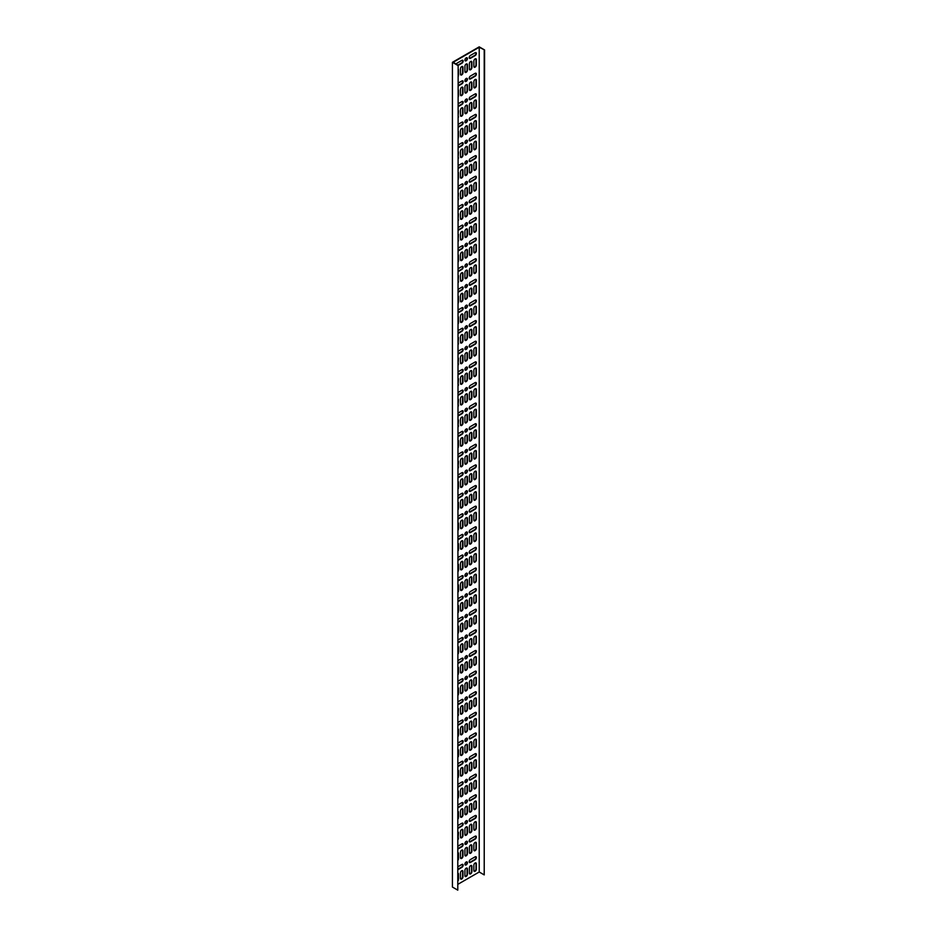 <?xml version="1.0" encoding="UTF-8"?>
<svg xmlns="http://www.w3.org/2000/svg" width="937" height="937" viewBox="0 0 937 937"><rect width="100%" height="100%" fill="white"/><g stroke="black" fill="none" stroke-linecap="round" stroke-linejoin="round"><path stroke-width="1.41" d="M465.139 60.718A1.769 1.019 120 0 0 465.818 60.565A1.769 1.019 120 0 0 466.919 59.172A1.769 1.019 120 0 0 466.86 57.719M466.181 60.764A1.769 1.019 120 0 0 467.329 59.207A1.769 1.019 120 0 0 467.059 57.789A1.769 1.019 120 0 0 466.181 57.883A1.769 1.019 120 0 0 465.021 59.441A1.769 1.019 120 0 0 465.291 60.858A1.769 1.019 120 0 0 466.181 60.764M465.139 81.343A1.769 1.019 120 0 0 465.818 81.179A1.769 1.019 120 0 0 466.919 79.786A1.769 1.019 120 0 0 466.86 78.345M466.181 81.39A1.769 1.019 120 0 0 467.329 79.832A1.769 1.019 120 0 0 467.059 78.415A1.769 1.019 120 0 0 466.181 78.497A1.769 1.019 120 0 0 465.021 80.055A1.769 1.019 120 0 0 465.291 81.472A1.769 1.019 120 0 0 466.181 81.39M465.139 101.957A1.769 1.019 120 0 0 465.818 101.793A1.769 1.019 120 0 0 466.919 100.4A1.769 1.019 120 0 0 466.86 98.959M466.181 102.004A1.769 1.019 120 0 0 467.329 100.446A1.769 1.019 120 0 0 467.059 99.029A1.769 1.019 120 0 0 466.181 99.123A1.769 1.019 120 0 0 465.021 100.681A1.769 1.019 120 0 0 465.291 102.098A1.769 1.019 120 0 0 466.181 102.004M465.139 122.571A1.769 1.019 120 0 0 465.818 122.419A1.769 1.019 120 0 0 466.919 121.025A1.769 1.019 120 0 0 466.86 119.573M466.181 122.618A1.769 1.019 120 0 0 467.329 121.06A1.769 1.019 120 0 0 467.059 119.655A1.769 1.019 120 0 0 466.181 119.737A1.769 1.019 120 0 0 465.021 121.295A1.769 1.019 120 0 0 465.291 122.712A1.769 1.019 120 0 0 466.181 122.618M465.139 143.197A1.769 1.019 120 0 0 465.818 143.033A1.769 1.019 120 0 0 466.919 141.639A1.769 1.019 120 0 0 466.86 140.199M466.181 143.244A1.769 1.019 120 0 0 467.329 141.686A1.769 1.019 120 0 0 467.059 140.269A1.769 1.019 120 0 0 466.181 140.351A1.769 1.019 120 0 0 465.021 141.909A1.769 1.019 120 0 0 465.291 143.326A1.769 1.019 120 0 0 466.181 143.244M465.139 163.811A1.769 1.019 120 0 0 465.818 163.659A1.769 1.019 120 0 0 466.919 162.265A1.769 1.019 120 0 0 466.86 160.813M466.181 163.858A1.769 1.019 120 0 0 467.329 162.3A1.769 1.019 120 0 0 467.059 160.883A1.769 1.019 120 0 0 466.181 160.977A1.769 1.019 120 0 0 465.021 162.534A1.769 1.019 120 0 0 465.291 163.952A1.769 1.019 120 0 0 466.181 163.858M465.139 184.437A1.769 1.019 120 0 0 465.818 184.273A1.769 1.019 120 0 0 466.919 182.879A1.769 1.019 120 0 0 466.86 181.438M466.181 184.484A1.769 1.019 120 0 0 467.329 182.926A1.769 1.019 120 0 0 467.059 181.509A1.769 1.019 120 0 0 466.181 181.591A1.769 1.019 120 0 0 465.021 183.148A1.769 1.019 120 0 0 465.291 184.566A1.769 1.019 120 0 0 466.181 184.484M465.139 205.051A1.769 1.019 120 0 0 465.818 204.887A1.769 1.019 120 0 0 466.919 203.493A1.769 1.019 120 0 0 466.86 202.052M466.181 205.098A1.769 1.019 120 0 0 467.329 203.54A1.769 1.019 120 0 0 467.059 202.123A1.769 1.019 120 0 0 466.181 202.216A1.769 1.019 120 0 0 465.021 203.774A1.769 1.019 120 0 0 465.291 205.18A1.769 1.019 120 0 0 466.181 205.098M465.139 225.665A1.769 1.019 120 0 0 465.818 225.512A1.769 1.019 120 0 0 466.919 224.119A1.769 1.019 120 0 0 466.86 222.666M466.181 225.712A1.769 1.019 120 0 0 467.329 224.154A1.769 1.019 120 0 0 467.059 222.737A1.769 1.019 120 0 0 466.181 222.83A1.769 1.019 120 0 0 465.021 224.388A1.769 1.019 120 0 0 465.291 225.805A1.769 1.019 120 0 0 466.181 225.712M465.139 246.29A1.769 1.019 120 0 0 465.818 246.126A1.769 1.019 120 0 0 466.919 244.733A1.769 1.019 120 0 0 466.86 243.292M466.181 246.337A1.769 1.019 120 0 0 467.329 244.78A1.769 1.019 120 0 0 467.059 243.362A1.769 1.019 120 0 0 466.181 243.444A1.769 1.019 120 0 0 465.021 245.002A1.769 1.019 120 0 0 465.291 246.419A1.769 1.019 120 0 0 466.181 246.337M465.139 266.904A1.769 1.019 120 0 0 465.818 266.752A1.769 1.019 120 0 0 466.919 265.358A1.769 1.019 120 0 0 466.86 263.906M466.181 266.951A1.769 1.019 120 0 0 467.329 265.394A1.769 1.019 120 0 0 467.059 263.976A1.769 1.019 120 0 0 466.181 264.07A1.769 1.019 120 0 0 465.021 265.628A1.769 1.019 120 0 0 465.291 267.045A1.769 1.019 120 0 0 466.181 266.951M465.139 287.53A1.769 1.019 120 0 0 465.818 287.366A1.769 1.019 120 0 0 466.919 285.972A1.769 1.019 120 0 0 466.86 284.532M466.181 287.577A1.769 1.019 120 0 0 467.329 286.019A1.769 1.019 120 0 0 467.059 284.602A1.769 1.019 120 0 0 466.181 284.684A1.769 1.019 120 0 0 465.021 286.242A1.769 1.019 120 0 0 465.291 287.659A1.769 1.019 120 0 0 466.181 287.577M465.139 308.144A1.769 1.019 120 0 0 465.818 307.98A1.769 1.019 120 0 0 466.919 306.586A1.769 1.019 120 0 0 466.86 305.146M466.181 308.191A1.769 1.019 120 0 0 467.329 306.633A1.769 1.019 120 0 0 467.059 305.216A1.769 1.019 120 0 0 466.181 305.31A1.769 1.019 120 0 0 465.021 306.856A1.769 1.019 120 0 0 465.291 308.273A1.769 1.019 120 0 0 466.181 308.191M465.139 328.758A1.769 1.019 120 0 0 465.818 328.606A1.769 1.019 120 0 0 466.919 327.212A1.769 1.019 120 0 0 466.86 325.76M466.181 328.805A1.769 1.019 120 0 0 467.329 327.247A1.769 1.019 120 0 0 467.059 325.83A1.769 1.019 120 0 0 466.181 325.924A1.769 1.019 120 0 0 465.021 327.481A1.769 1.019 120 0 0 465.291 328.899A1.769 1.019 120 0 0 466.181 328.805M465.139 349.384A1.769 1.019 120 0 0 465.818 349.22A1.769 1.019 120 0 0 466.919 347.826A1.769 1.019 120 0 0 466.86 346.385M466.181 349.431A1.769 1.019 120 0 0 467.329 347.873A1.769 1.019 120 0 0 467.059 346.456A1.769 1.019 120 0 0 466.181 346.538A1.769 1.019 120 0 0 465.021 348.095A1.769 1.019 120 0 0 465.291 349.513A1.769 1.019 120 0 0 466.181 349.431M465.139 369.998A1.769 1.019 120 0 0 465.818 369.846A1.769 1.019 120 0 0 466.919 368.452A1.769 1.019 120 0 0 466.86 366.999M466.181 370.045A1.769 1.019 120 0 0 467.329 368.487A1.769 1.019 120 0 0 467.059 367.07A1.769 1.019 120 0 0 466.181 367.163A1.769 1.019 120 0 0 465.021 368.721A1.769 1.019 120 0 0 465.291 370.138A1.769 1.019 120 0 0 466.181 370.045M465.139 390.624A1.769 1.019 120 0 0 465.818 390.46A1.769 1.019 120 0 0 466.919 389.066A1.769 1.019 120 0 0 466.86 387.613M466.181 390.67A1.769 1.019 120 0 0 467.329 389.113A1.769 1.019 120 0 0 467.059 387.695A1.769 1.019 120 0 0 466.181 387.777A1.769 1.019 120 0 0 465.021 389.335A1.769 1.019 120 0 0 465.291 390.752A1.769 1.019 120 0 0 466.181 390.67M465.139 411.238A1.769 1.019 120 0 0 465.818 411.074A1.769 1.019 120 0 0 466.919 409.68A1.769 1.019 120 0 0 466.86 408.239M466.181 411.284A1.769 1.019 120 0 0 467.329 409.727A1.769 1.019 120 0 0 467.059 408.309A1.769 1.019 120 0 0 466.181 408.391A1.769 1.019 120 0 0 465.021 409.949A1.769 1.019 120 0 0 465.291 411.366A1.769 1.019 120 0 0 466.181 411.284M465.139 431.852A1.769 1.019 120 0 0 465.818 431.699A1.769 1.019 120 0 0 466.919 430.306A1.769 1.019 120 0 0 466.86 428.853M466.181 431.898A1.769 1.019 120 0 0 467.329 430.341A1.769 1.019 120 0 0 467.059 428.923A1.769 1.019 120 0 0 466.181 429.017A1.769 1.019 120 0 0 465.021 430.575A1.769 1.019 120 0 0 465.291 431.992A1.769 1.019 120 0 0 466.181 431.898M465.139 452.477A1.769 1.019 120 0 0 465.818 452.313A1.769 1.019 120 0 0 466.919 450.92A1.769 1.019 120 0 0 466.86 449.479M466.181 452.524A1.769 1.019 120 0 0 467.329 450.966A1.769 1.019 120 0 0 467.059 449.549A1.769 1.019 120 0 0 466.181 449.631A1.769 1.019 120 0 0 465.021 451.189A1.769 1.019 120 0 0 465.291 452.606A1.769 1.019 120 0 0 466.181 452.524M465.139 473.091A1.769 1.019 120 0 0 465.818 472.927A1.769 1.019 120 0 0 466.919 471.534A1.769 1.019 120 0 0 466.86 470.093M466.181 473.138A1.769 1.019 120 0 0 467.329 471.58A1.769 1.019 120 0 0 467.059 470.163A1.769 1.019 120 0 0 466.181 470.257A1.769 1.019 120 0 0 465.021 471.815A1.769 1.019 120 0 0 465.291 473.232A1.769 1.019 120 0 0 466.181 473.138M465.139 493.705A1.769 1.019 120 0 0 465.818 493.553A1.769 1.019 120 0 0 466.919 492.159A1.769 1.019 120 0 0 466.86 490.707M466.181 493.752A1.769 1.019 120 0 0 467.329 492.194A1.769 1.019 120 0 0 467.059 490.789A1.769 1.019 120 0 0 466.181 490.871A1.769 1.019 120 0 0 465.021 492.429A1.769 1.019 120 0 0 465.291 493.846A1.769 1.019 120 0 0 466.181 493.752M465.139 514.331A1.769 1.019 120 0 0 465.818 514.167A1.769 1.019 120 0 0 466.919 512.773A1.769 1.019 120 0 0 466.86 511.333M466.181 514.378A1.769 1.019 120 0 0 467.329 512.82A1.769 1.019 120 0 0 467.059 511.403A1.769 1.019 120 0 0 466.181 511.485A1.769 1.019 120 0 0 465.021 513.043A1.769 1.019 120 0 0 465.291 514.46A1.769 1.019 120 0 0 466.181 514.378M465.139 534.945A1.769 1.019 120 0 0 465.818 534.793A1.769 1.019 120 0 0 466.919 533.399A1.769 1.019 120 0 0 466.86 531.947M466.181 534.992A1.769 1.019 120 0 0 467.329 533.434A1.769 1.019 120 0 0 467.059 532.017A1.769 1.019 120 0 0 466.181 532.111A1.769 1.019 120 0 0 465.021 533.668A1.769 1.019 120 0 0 465.291 535.086A1.769 1.019 120 0 0 466.181 534.992M465.139 555.571A1.769 1.019 120 0 0 465.818 555.407A1.769 1.019 120 0 0 466.919 554.013A1.769 1.019 120 0 0 466.86 552.572M466.181 555.618A1.769 1.019 120 0 0 467.329 554.06A1.769 1.019 120 0 0 467.059 552.643A1.769 1.019 120 0 0 466.181 552.725A1.769 1.019 120 0 0 465.021 554.282A1.769 1.019 120 0 0 465.291 555.7A1.769 1.019 120 0 0 466.181 555.618M465.139 576.185A1.769 1.019 120 0 0 465.818 576.021A1.769 1.019 120 0 0 466.919 574.627A1.769 1.019 120 0 0 466.86 573.186M466.181 576.232A1.769 1.019 120 0 0 467.329 574.674A1.769 1.019 120 0 0 467.059 573.257A1.769 1.019 120 0 0 466.181 573.35A1.769 1.019 120 0 0 465.021 574.908A1.769 1.019 120 0 0 465.291 576.325A1.769 1.019 120 0 0 466.181 576.232M465.139 596.799A1.769 1.019 120 0 0 465.818 596.646A1.769 1.019 120 0 0 466.919 595.253A1.769 1.019 120 0 0 466.86 593.8M466.181 596.846A1.769 1.019 120 0 0 467.329 595.288A1.769 1.019 120 0 0 467.059 593.882A1.769 1.019 120 0 0 466.181 593.964A1.769 1.019 120 0 0 465.021 595.522A1.769 1.019 120 0 0 465.291 596.939A1.769 1.019 120 0 0 466.181 596.846M465.139 617.424A1.769 1.019 120 0 0 465.818 617.26A1.769 1.019 120 0 0 466.919 615.867A1.769 1.019 120 0 0 466.86 614.426M466.181 617.471A1.769 1.019 120 0 0 467.329 615.914A1.769 1.019 120 0 0 467.059 614.496A1.769 1.019 120 0 0 466.181 614.578A1.769 1.019 120 0 0 465.021 616.136A1.769 1.019 120 0 0 465.291 617.553A1.769 1.019 120 0 0 466.181 617.471M465.139 638.038A1.769 1.019 120 0 0 465.818 637.886A1.769 1.019 120 0 0 466.919 636.492A1.769 1.019 120 0 0 466.86 635.04M466.181 638.085A1.769 1.019 120 0 0 467.329 636.528A1.769 1.019 120 0 0 467.059 635.11A1.769 1.019 120 0 0 466.181 635.204A1.769 1.019 120 0 0 465.021 636.762A1.769 1.019 120 0 0 465.291 638.179A1.769 1.019 120 0 0 466.181 638.085M465.139 658.664A1.769 1.019 120 0 0 465.818 658.5A1.769 1.019 120 0 0 466.919 657.106A1.769 1.019 120 0 0 466.86 655.666M466.181 658.711A1.769 1.019 120 0 0 467.329 657.153A1.769 1.019 120 0 0 467.059 655.736A1.769 1.019 120 0 0 466.181 655.818A1.769 1.019 120 0 0 465.021 657.376A1.769 1.019 120 0 0 465.291 658.793A1.769 1.019 120 0 0 466.181 658.711M465.139 679.278A1.769 1.019 120 0 0 465.818 679.114A1.769 1.019 120 0 0 466.919 677.72A1.769 1.019 120 0 0 466.86 676.28M466.181 679.325A1.769 1.019 120 0 0 467.329 677.767A1.769 1.019 120 0 0 467.059 676.35A1.769 1.019 120 0 0 466.181 676.444A1.769 1.019 120 0 0 465.021 678.001A1.769 1.019 120 0 0 465.291 679.407A1.769 1.019 120 0 0 466.181 679.325M465.139 699.892A1.769 1.019 120 0 0 465.818 699.74A1.769 1.019 120 0 0 466.919 698.346A1.769 1.019 120 0 0 466.86 696.894M466.181 699.939A1.769 1.019 120 0 0 467.329 698.381A1.769 1.019 120 0 0 467.059 696.964A1.769 1.019 120 0 0 466.181 697.058A1.769 1.019 120 0 0 465.021 698.615A1.769 1.019 120 0 0 465.291 700.033A1.769 1.019 120 0 0 466.181 699.939M465.139 720.518A1.769 1.019 120 0 0 465.818 720.354A1.769 1.019 120 0 0 466.919 718.96A1.769 1.019 120 0 0 466.86 717.519M466.181 720.565A1.769 1.019 120 0 0 467.329 719.007A1.769 1.019 120 0 0 467.059 717.59A1.769 1.019 120 0 0 466.181 717.672A1.769 1.019 120 0 0 465.021 719.229A1.769 1.019 120 0 0 465.291 720.647A1.769 1.019 120 0 0 466.181 720.565M465.139 741.132A1.769 1.019 120 0 0 465.818 740.98A1.769 1.019 120 0 0 466.919 739.586A1.769 1.019 120 0 0 466.86 738.133M466.181 741.179A1.769 1.019 120 0 0 467.329 739.621A1.769 1.019 120 0 0 467.059 738.204A1.769 1.019 120 0 0 466.181 738.297A1.769 1.019 120 0 0 465.021 739.855A1.769 1.019 120 0 0 465.291 741.272A1.769 1.019 120 0 0 466.181 741.179M465.139 761.758A1.769 1.019 120 0 0 465.818 761.594A1.769 1.019 120 0 0 466.919 760.2A1.769 1.019 120 0 0 466.86 758.759M466.181 761.804A1.769 1.019 120 0 0 467.329 760.247A1.769 1.019 120 0 0 467.059 758.829A1.769 1.019 120 0 0 466.181 758.911A1.769 1.019 120 0 0 465.021 760.469A1.769 1.019 120 0 0 465.291 761.886A1.769 1.019 120 0 0 466.181 761.804M465.139 782.372A1.769 1.019 120 0 0 465.818 782.208A1.769 1.019 120 0 0 466.919 780.814A1.769 1.019 120 0 0 466.86 779.373M466.181 782.418A1.769 1.019 120 0 0 467.329 780.861A1.769 1.019 120 0 0 467.059 779.443A1.769 1.019 120 0 0 466.181 779.537A1.769 1.019 120 0 0 465.021 781.095A1.769 1.019 120 0 0 465.291 782.5A1.769 1.019 120 0 0 466.181 782.418M465.139 802.986A1.769 1.019 120 0 0 465.818 802.833A1.769 1.019 120 0 0 466.919 801.44A1.769 1.019 120 0 0 466.86 799.987M466.181 803.032A1.769 1.019 120 0 0 467.329 801.475A1.769 1.019 120 0 0 467.059 800.057A1.769 1.019 120 0 0 466.181 800.151A1.769 1.019 120 0 0 465.021 801.709A1.769 1.019 120 0 0 465.291 803.126A1.769 1.019 120 0 0 466.181 803.032M465.139 823.611A1.769 1.019 120 0 0 465.818 823.447A1.769 1.019 120 0 0 466.919 822.054A1.769 1.019 120 0 0 466.86 820.613M466.181 823.658A1.769 1.019 120 0 0 467.329 822.1A1.769 1.019 120 0 0 467.059 820.683A1.769 1.019 120 0 0 466.181 820.765A1.769 1.019 120 0 0 465.021 822.323A1.769 1.019 120 0 0 465.291 823.74A1.769 1.019 120 0 0 466.181 823.658M465.139 844.225A1.769 1.019 120 0 0 465.818 844.073A1.769 1.019 120 0 0 466.919 842.679A1.769 1.019 120 0 0 466.86 841.227M466.181 844.272A1.769 1.019 120 0 0 467.329 842.714A1.769 1.019 120 0 0 467.059 841.297A1.769 1.019 120 0 0 466.181 841.391A1.769 1.019 120 0 0 465.021 842.949A1.769 1.019 120 0 0 465.291 844.366A1.769 1.019 120 0 0 466.181 844.272M475.797 58.75A1.769 1.019 -60 0 1 475.996 59.429L475.996 64.794A1.769 1.019 -60 0 1 474.754 66.949A1.769 1.019 -60 0 1 474.063 67.113M475.106 67.159A1.769 1.019 -60 0 1 474.227 67.241A1.769 1.019 -60 0 1 473.853 66.433L473.853 61.081A1.769 1.019 -60 0 1 474.626 59.3A1.769 1.019 -60 0 1 475.996 58.82A1.769 1.019 -60 0 1 476.359 59.628L476.359 64.993A1.769 1.019 -60 0 1 475.106 67.159M475.797 79.376A1.769 1.019 -60 0 1 475.996 80.043L475.996 85.408A1.769 1.019 -60 0 1 474.754 87.574A1.769 1.019 -60 0 1 474.063 87.727M475.106 87.773A1.769 1.019 -60 0 1 474.227 87.867A1.769 1.019 -60 0 1 473.853 87.059L473.853 81.695A1.769 1.019 -60 0 1 474.626 79.914A1.769 1.019 -60 0 1 475.996 79.446A1.769 1.019 -60 0 1 476.359 80.254L476.359 85.618A1.769 1.019 -60 0 1 475.106 87.773M475.797 99.99A1.769 1.019 -60 0 1 475.996 100.669L475.996 106.022A1.769 1.019 -60 0 1 474.754 108.188A1.769 1.019 -60 0 1 474.063 108.352M475.106 108.399A1.769 1.019 -60 0 1 474.227 108.481A1.769 1.019 -60 0 1 473.853 107.673L473.853 102.309A1.769 1.019 -60 0 1 474.626 100.54A1.769 1.019 -60 0 1 475.996 100.06A1.769 1.019 -60 0 1 476.359 100.868L476.359 106.232A1.769 1.019 -60 0 1 475.106 108.399M475.797 120.604A1.769 1.019 -60 0 1 475.996 121.283L475.996 126.647A1.769 1.019 -60 0 1 474.754 128.814A1.769 1.019 -60 0 1 474.063 128.966M475.106 129.013A1.769 1.019 -60 0 1 474.227 129.107A1.769 1.019 -60 0 1 473.853 128.299L473.853 122.934A1.769 1.019 -60 0 1 474.626 121.154A1.769 1.019 -60 0 1 475.996 120.686A1.769 1.019 -60 0 1 476.359 121.494L476.359 126.846A1.769 1.019 -60 0 1 475.106 129.013M475.797 141.229A1.769 1.019 -60 0 1 475.996 141.897L475.996 147.261A1.769 1.019 -60 0 1 474.754 149.428A1.769 1.019 -60 0 1 474.063 149.592M475.106 149.639A1.769 1.019 -60 0 1 474.227 149.721A1.769 1.019 -60 0 1 473.853 148.913L473.853 143.548A1.769 1.019 -60 0 1 474.626 141.768A1.769 1.019 -60 0 1 475.996 141.3A1.769 1.019 -60 0 1 476.359 142.108L476.359 147.472A1.769 1.019 -60 0 1 475.106 149.639M475.797 161.843A1.769 1.019 -60 0 1 475.996 162.523L475.996 167.875A1.769 1.019 -60 0 1 474.754 170.042A1.769 1.019 -60 0 1 474.063 170.206M475.106 170.253A1.769 1.019 -60 0 1 474.227 170.335A1.769 1.019 -60 0 1 473.853 169.527L473.853 164.174A1.769 1.019 -60 0 1 474.626 162.394A1.769 1.019 -60 0 1 475.996 161.914A1.769 1.019 -60 0 1 476.359 162.722L476.359 168.086A1.769 1.019 -60 0 1 475.106 170.253M475.797 182.469A1.769 1.019 -60 0 1 475.996 183.137L475.996 188.501A1.769 1.019 -60 0 1 474.754 190.668A1.769 1.019 -60 0 1 474.063 190.82M475.106 190.867A1.769 1.019 -60 0 1 474.227 190.961A1.769 1.019 -60 0 1 473.853 190.152L473.853 184.788A1.769 1.019 -60 0 1 474.626 183.008A1.769 1.019 -60 0 1 475.996 182.539A1.769 1.019 -60 0 1 476.359 183.347L476.359 188.7A1.769 1.019 -60 0 1 475.106 190.867M475.797 203.083A1.769 1.019 -60 0 1 475.996 203.762L475.996 209.115A1.769 1.019 -60 0 1 474.754 211.282A1.769 1.019 -60 0 1 474.063 211.446M475.106 211.493A1.769 1.019 -60 0 1 474.227 211.575A1.769 1.019 -60 0 1 473.853 210.766L473.853 205.402A1.769 1.019 -60 0 1 474.626 203.634A1.769 1.019 -60 0 1 475.996 203.153A1.769 1.019 -60 0 1 476.359 203.961L476.359 209.326A1.769 1.019 -60 0 1 475.106 211.493M475.797 223.697A1.769 1.019 -60 0 1 475.996 224.376L475.996 229.741A1.769 1.019 -60 0 1 474.754 231.907A1.769 1.019 -60 0 1 474.063 232.06M475.106 232.107A1.769 1.019 -60 0 1 474.227 232.2A1.769 1.019 -60 0 1 473.853 231.392L473.853 226.028A1.769 1.019 -60 0 1 474.626 224.248A1.769 1.019 -60 0 1 475.996 223.767A1.769 1.019 -60 0 1 476.359 224.587L476.359 229.94A1.769 1.019 -60 0 1 475.106 232.107M475.797 244.323A1.769 1.019 -60 0 1 475.996 244.99L475.996 250.355A1.769 1.019 -60 0 1 474.754 252.521A1.769 1.019 -60 0 1 474.063 252.674M475.106 252.732A1.769 1.019 -60 0 1 474.227 252.814A1.769 1.019 -60 0 1 473.853 252.006L473.853 246.642A1.769 1.019 -60 0 1 474.626 244.862A1.769 1.019 -60 0 1 475.996 244.393A1.769 1.019 -60 0 1 476.359 245.201L476.359 250.566A1.769 1.019 -60 0 1 475.106 252.732M475.797 264.937A1.769 1.019 -60 0 1 475.996 265.616L475.996 270.969A1.769 1.019 -60 0 1 474.754 273.135A1.769 1.019 -60 0 1 474.063 273.299M475.106 273.346A1.769 1.019 -60 0 1 474.227 273.428A1.769 1.019 -60 0 1 473.853 272.62L473.853 267.268A1.769 1.019 -60 0 1 474.626 265.487A1.769 1.019 -60 0 1 475.996 265.007A1.769 1.019 -60 0 1 476.359 265.815L476.359 271.18A1.769 1.019 -60 0 1 475.106 273.346M475.797 285.562A1.769 1.019 -60 0 1 475.996 286.23L475.996 291.594A1.769 1.019 -60 0 1 474.754 293.761A1.769 1.019 -60 0 1 474.063 293.913M475.106 293.96A1.769 1.019 -60 0 1 474.227 294.054A1.769 1.019 -60 0 1 473.853 293.246L473.853 287.882A1.769 1.019 -60 0 1 474.626 286.101A1.769 1.019 -60 0 1 475.996 285.633A1.769 1.019 -60 0 1 476.359 286.441L476.359 291.794A1.769 1.019 -60 0 1 475.106 293.96M475.797 306.176A1.769 1.019 -60 0 1 475.996 306.856L475.996 312.208A1.769 1.019 -60 0 1 474.754 314.375A1.769 1.019 -60 0 1 474.063 314.539M475.106 314.586A1.769 1.019 -60 0 1 474.227 314.668A1.769 1.019 -60 0 1 473.853 313.86L473.853 308.496A1.769 1.019 -60 0 1 474.626 306.715A1.769 1.019 -60 0 1 475.996 306.247A1.769 1.019 -60 0 1 476.359 307.055L476.359 312.419A1.769 1.019 -60 0 1 475.106 314.586M475.797 326.79A1.769 1.019 -60 0 1 475.996 327.47L475.996 332.834A1.769 1.019 -60 0 1 474.754 334.989A1.769 1.019 -60 0 1 474.063 335.153M475.106 335.2A1.769 1.019 -60 0 1 474.227 335.294A1.769 1.019 -60 0 1 473.853 334.474L473.853 329.121A1.769 1.019 -60 0 1 474.626 327.341A1.769 1.019 -60 0 1 475.996 326.861A1.769 1.019 -60 0 1 476.359 327.681L476.359 333.033A1.769 1.019 -60 0 1 475.106 335.2M475.797 347.416A1.769 1.019 -60 0 1 475.996 348.084L475.996 353.448A1.769 1.019 -60 0 1 474.754 355.615A1.769 1.019 -60 0 1 474.063 355.767M475.106 355.814A1.769 1.019 -60 0 1 474.227 355.908A1.769 1.019 -60 0 1 473.853 355.1L473.853 349.735A1.769 1.019 -60 0 1 474.626 347.955A1.769 1.019 -60 0 1 475.996 347.486A1.769 1.019 -60 0 1 476.359 348.295L476.359 353.659A1.769 1.019 -60 0 1 475.106 355.814M475.797 368.03A1.769 1.019 -60 0 1 475.996 368.709L475.996 374.062A1.769 1.019 -60 0 1 474.754 376.229A1.769 1.019 -60 0 1 474.063 376.393M475.106 376.44A1.769 1.019 -60 0 1 474.227 376.522A1.769 1.019 -60 0 1 473.853 375.714L473.853 370.361A1.769 1.019 -60 0 1 474.626 368.581A1.769 1.019 -60 0 1 475.996 368.1A1.769 1.019 -60 0 1 476.359 368.909L476.359 374.273A1.769 1.019 -60 0 1 475.106 376.44M475.797 388.656A1.769 1.019 -60 0 1 475.996 389.323L475.996 394.688A1.769 1.019 -60 0 1 474.754 396.855A1.769 1.019 -60 0 1 474.063 397.007M475.106 397.054A1.769 1.019 -60 0 1 474.227 397.147A1.769 1.019 -60 0 1 473.853 396.339L473.853 390.975A1.769 1.019 -60 0 1 474.626 389.195A1.769 1.019 -60 0 1 475.996 388.726A1.769 1.019 -60 0 1 476.359 389.534L476.359 394.887A1.769 1.019 -60 0 1 475.106 397.054M475.797 409.27A1.769 1.019 -60 0 1 475.996 409.937L475.996 415.302A1.769 1.019 -60 0 1 474.754 417.469A1.769 1.019 -60 0 1 474.063 417.633M475.106 417.679A1.769 1.019 -60 0 1 474.227 417.761A1.769 1.019 -60 0 1 473.853 416.953L473.853 411.589A1.769 1.019 -60 0 1 474.626 409.809A1.769 1.019 -60 0 1 475.996 409.34A1.769 1.019 -60 0 1 476.359 410.148L476.359 415.513A1.769 1.019 -60 0 1 475.106 417.679M475.797 429.884A1.769 1.019 -60 0 1 475.996 430.563L475.996 435.928A1.769 1.019 -60 0 1 474.754 438.083A1.769 1.019 -60 0 1 474.063 438.247M475.106 438.293A1.769 1.019 -60 0 1 474.227 438.387A1.769 1.019 -60 0 1 473.853 437.567L473.853 432.215A1.769 1.019 -60 0 1 474.626 430.434A1.769 1.019 -60 0 1 475.996 429.954A1.769 1.019 -60 0 1 476.359 430.762L476.359 436.127A1.769 1.019 -60 0 1 475.106 438.293M475.797 450.51A1.769 1.019 -60 0 1 475.996 451.177L475.996 456.542A1.769 1.019 -60 0 1 474.754 458.708A1.769 1.019 -60 0 1 474.063 458.861M475.106 458.907A1.769 1.019 -60 0 1 474.227 459.001A1.769 1.019 -60 0 1 473.853 458.193L473.853 452.829A1.769 1.019 -60 0 1 474.626 451.048A1.769 1.019 -60 0 1 475.996 450.58A1.769 1.019 -60 0 1 476.359 451.388L476.359 456.752A1.769 1.019 -60 0 1 475.106 458.907M475.797 471.124A1.769 1.019 -60 0 1 475.996 471.803L475.996 477.156A1.769 1.019 -60 0 1 474.754 479.322A1.769 1.019 -60 0 1 474.063 479.486M475.106 479.533A1.769 1.019 -60 0 1 474.227 479.615A1.769 1.019 -60 0 1 473.853 478.807L473.853 473.454A1.769 1.019 -60 0 1 474.626 471.674A1.769 1.019 -60 0 1 475.996 471.194A1.769 1.019 -60 0 1 476.359 472.002L476.359 477.366A1.769 1.019 -60 0 1 475.106 479.533M475.797 491.738A1.769 1.019 -60 0 1 475.996 492.417L475.996 497.781A1.769 1.019 -60 0 1 474.754 499.948A1.769 1.019 -60 0 1 474.063 500.1M475.106 500.147A1.769 1.019 -60 0 1 474.227 500.241A1.769 1.019 -60 0 1 473.853 499.433L473.853 494.068A1.769 1.019 -60 0 1 474.626 492.288A1.769 1.019 -60 0 1 475.996 491.82A1.769 1.019 -60 0 1 476.359 492.628L476.359 497.98A1.769 1.019 -60 0 1 475.106 500.147M475.797 512.363A1.769 1.019 -60 0 1 475.996 513.031L475.996 518.395A1.769 1.019 -60 0 1 474.754 520.562A1.769 1.019 -60 0 1 474.063 520.726M475.106 520.773A1.769 1.019 -60 0 1 474.227 520.855A1.769 1.019 -60 0 1 473.853 520.047L473.853 514.682A1.769 1.019 -60 0 1 474.626 512.902A1.769 1.019 -60 0 1 475.996 512.434A1.769 1.019 -60 0 1 476.359 513.242L476.359 518.606A1.769 1.019 -60 0 1 475.106 520.773M475.797 532.977A1.769 1.019 -60 0 1 475.996 533.657L475.996 539.021A1.769 1.019 -60 0 1 474.754 541.176A1.769 1.019 -60 0 1 474.063 541.34M475.106 541.387A1.769 1.019 -60 0 1 474.227 541.469A1.769 1.019 -60 0 1 473.853 540.661L473.853 535.308A1.769 1.019 -60 0 1 474.626 533.528A1.769 1.019 -60 0 1 475.996 533.048A1.769 1.019 -60 0 1 476.359 533.856L476.359 539.22A1.769 1.019 -60 0 1 475.106 541.387M475.797 553.603A1.769 1.019 -60 0 1 475.996 554.271L475.996 559.635A1.769 1.019 -60 0 1 474.754 561.802A1.769 1.019 -60 0 1 474.063 561.954M475.106 562.001A1.769 1.019 -60 0 1 474.227 562.095A1.769 1.019 -60 0 1 473.853 561.286L473.853 555.922A1.769 1.019 -60 0 1 474.626 554.142A1.769 1.019 -60 0 1 475.996 553.673A1.769 1.019 -60 0 1 476.359 554.481L476.359 559.846A1.769 1.019 -60 0 1 475.106 562.001M475.797 574.217A1.769 1.019 -60 0 1 475.996 574.896L475.996 580.249A1.769 1.019 -60 0 1 474.754 582.416A1.769 1.019 -60 0 1 474.063 582.58M475.106 582.627A1.769 1.019 -60 0 1 474.227 582.709A1.769 1.019 -60 0 1 473.853 581.9L473.853 576.536A1.769 1.019 -60 0 1 474.626 574.768A1.769 1.019 -60 0 1 475.996 574.287A1.769 1.019 -60 0 1 476.359 575.095L476.359 580.46A1.769 1.019 -60 0 1 475.106 582.627M475.797 594.831A1.769 1.019 -60 0 1 475.996 595.51L475.996 600.875A1.769 1.019 -60 0 1 474.754 603.041A1.769 1.019 -60 0 1 474.063 603.194M475.106 603.241A1.769 1.019 -60 0 1 474.227 603.334A1.769 1.019 -60 0 1 473.853 602.526L473.853 597.162A1.769 1.019 -60 0 1 474.626 595.382A1.769 1.019 -60 0 1 475.996 594.913A1.769 1.019 -60 0 1 476.359 595.721L476.359 601.074A1.769 1.019 -60 0 1 475.106 603.241M475.797 615.457A1.769 1.019 -60 0 1 475.996 616.124L475.996 621.489A1.769 1.019 -60 0 1 474.754 623.655A1.769 1.019 -60 0 1 474.063 623.819M475.106 623.866A1.769 1.019 -60 0 1 474.227 623.948A1.769 1.019 -60 0 1 473.853 623.14L473.853 617.776A1.769 1.019 -60 0 1 474.626 615.996A1.769 1.019 -60 0 1 475.996 615.527A1.769 1.019 -60 0 1 476.359 616.335L476.359 621.699A1.769 1.019 -60 0 1 475.106 623.866M475.797 636.071A1.769 1.019 -60 0 1 475.996 636.75L475.996 642.114A1.769 1.019 -60 0 1 474.754 644.269A1.769 1.019 -60 0 1 474.063 644.433M475.106 644.48A1.769 1.019 -60 0 1 474.227 644.562A1.769 1.019 -60 0 1 473.853 643.754L473.853 638.402A1.769 1.019 -60 0 1 474.626 636.621A1.769 1.019 -60 0 1 475.996 636.141A1.769 1.019 -60 0 1 476.359 636.949L476.359 642.313A1.769 1.019 -60 0 1 475.106 644.48M475.797 656.696A1.769 1.019 -60 0 1 475.996 657.364L475.996 662.728A1.769 1.019 -60 0 1 474.754 664.895A1.769 1.019 -60 0 1 474.063 665.047M475.106 665.094A1.769 1.019 -60 0 1 474.227 665.188A1.769 1.019 -60 0 1 473.853 664.38L473.853 659.016A1.769 1.019 -60 0 1 474.626 657.235A1.769 1.019 -60 0 1 475.996 656.767A1.769 1.019 -60 0 1 476.359 657.575L476.359 662.939A1.769 1.019 -60 0 1 475.106 665.094M475.797 677.31A1.769 1.019 -60 0 1 475.996 677.99L475.996 683.342A1.769 1.019 -60 0 1 474.754 685.509A1.769 1.019 -60 0 1 474.063 685.673M475.106 685.72A1.769 1.019 -60 0 1 474.227 685.802A1.769 1.019 -60 0 1 473.853 684.994L473.853 679.63A1.769 1.019 -60 0 1 474.626 677.861A1.769 1.019 -60 0 1 475.996 677.381A1.769 1.019 -60 0 1 476.359 678.189L476.359 683.553A1.769 1.019 -60 0 1 475.106 685.72M475.797 697.924A1.769 1.019 -60 0 1 475.996 698.604L475.996 703.968A1.769 1.019 -60 0 1 474.754 706.135A1.769 1.019 -60 0 1 474.063 706.287M475.106 706.334A1.769 1.019 -60 0 1 474.227 706.428A1.769 1.019 -60 0 1 473.853 705.62L473.853 700.255A1.769 1.019 -60 0 1 474.626 698.475A1.769 1.019 -60 0 1 475.996 697.995A1.769 1.019 -60 0 1 476.359 698.815L476.359 704.167A1.769 1.019 -60 0 1 475.106 706.334M475.797 718.55A1.769 1.019 -60 0 1 475.996 719.218L475.996 724.582A1.769 1.019 -60 0 1 474.754 726.749A1.769 1.019 -60 0 1 474.063 726.901M475.106 726.96A1.769 1.019 -60 0 1 474.227 727.042A1.769 1.019 -60 0 1 473.853 726.234L473.853 720.869A1.769 1.019 -60 0 1 474.626 719.089A1.769 1.019 -60 0 1 475.996 718.62A1.769 1.019 -60 0 1 476.359 719.429L476.359 724.793A1.769 1.019 -60 0 1 475.106 726.96M475.797 739.164A1.769 1.019 -60 0 1 475.996 739.843L475.996 745.196A1.769 1.019 -60 0 1 474.754 747.363A1.769 1.019 -60 0 1 474.063 747.527M475.106 747.574A1.769 1.019 -60 0 1 474.227 747.656A1.769 1.019 -60 0 1 473.853 746.848L473.853 741.495A1.769 1.019 -60 0 1 474.626 739.715A1.769 1.019 -60 0 1 475.996 739.234A1.769 1.019 -60 0 1 476.359 740.043L476.359 745.407A1.769 1.019 -60 0 1 475.106 747.574M475.797 759.79A1.769 1.019 -60 0 1 475.996 760.457L475.996 765.822A1.769 1.019 -60 0 1 474.754 767.989A1.769 1.019 -60 0 1 474.063 768.141M475.106 768.188A1.769 1.019 -60 0 1 474.227 768.281A1.769 1.019 -60 0 1 473.853 767.473L473.853 762.109A1.769 1.019 -60 0 1 474.626 760.329A1.769 1.019 -60 0 1 475.996 759.86A1.769 1.019 -60 0 1 476.359 760.668L476.359 766.021A1.769 1.019 -60 0 1 475.106 768.188M475.797 780.404A1.769 1.019 -60 0 1 475.996 781.083L475.996 786.436A1.769 1.019 -60 0 1 474.754 788.603A1.769 1.019 -60 0 1 474.063 788.767M475.106 788.813A1.769 1.019 -60 0 1 474.227 788.895A1.769 1.019 -60 0 1 473.853 788.087L473.853 782.723A1.769 1.019 -60 0 1 474.626 780.943A1.769 1.019 -60 0 1 475.996 780.474A1.769 1.019 -60 0 1 476.359 781.282L476.359 786.647A1.769 1.019 -60 0 1 475.106 788.813M475.797 801.018A1.769 1.019 -60 0 1 475.996 801.697L475.996 807.062A1.769 1.019 -60 0 1 474.754 809.217A1.769 1.019 -60 0 1 474.063 809.381M475.106 809.427A1.769 1.019 -60 0 1 474.227 809.521A1.769 1.019 -60 0 1 473.853 808.701L473.853 803.349A1.769 1.019 -60 0 1 474.626 801.568A1.769 1.019 -60 0 1 475.996 801.088A1.769 1.019 -60 0 1 476.359 801.908L476.359 807.261A1.769 1.019 -60 0 1 475.106 809.427M475.797 821.644A1.769 1.019 -60 0 1 475.996 822.311L475.996 827.676A1.769 1.019 -60 0 1 474.754 829.842A1.769 1.019 -60 0 1 474.063 829.995M475.106 830.041A1.769 1.019 -60 0 1 474.227 830.135A1.769 1.019 -60 0 1 473.853 829.327L473.853 823.963A1.769 1.019 -60 0 1 474.626 822.182A1.769 1.019 -60 0 1 475.996 821.714A1.769 1.019 -60 0 1 476.359 822.522L476.359 827.886A1.769 1.019 -60 0 1 475.106 830.041M475.797 842.258A1.769 1.019 -60 0 1 475.996 842.937L475.996 848.29A1.769 1.019 -60 0 1 474.754 850.456A1.769 1.019 -60 0 1 474.063 850.62M475.106 850.667A1.769 1.019 -60 0 1 474.227 850.749A1.769 1.019 -60 0 1 473.853 849.941L473.853 844.588A1.769 1.019 -60 0 1 474.626 842.808A1.769 1.019 -60 0 1 475.996 842.328A1.769 1.019 -60 0 1 476.359 843.136L476.359 848.5A1.769 1.019 -60 0 1 475.106 850.667M471.334 61.327A1.769 1.019 -60 0 1 471.534 62.006L471.534 67.37A1.769 1.019 -60 0 1 470.28 69.525A1.769 1.019 -60 0 1 469.601 69.689M470.643 69.736A1.769 1.019 -60 0 1 469.753 69.83A1.769 1.019 -60 0 1 469.39 69.01L469.39 63.657A1.769 1.019 -60 0 1 470.163 61.877A1.769 1.019 -60 0 1 471.522 61.397A1.769 1.019 -60 0 1 471.897 62.205L471.897 67.569A1.769 1.019 -60 0 1 470.643 69.736M471.334 81.952A1.769 1.019 -60 0 1 471.534 82.62L471.534 87.984A1.769 1.019 -60 0 1 470.28 90.151A1.769 1.019 -60 0 1 469.601 90.303M470.643 90.35A1.769 1.019 -60 0 1 469.753 90.444A1.769 1.019 -60 0 1 469.39 89.636L469.39 84.271A1.769 1.019 -60 0 1 470.163 82.491A1.769 1.019 -60 0 1 471.522 82.023A1.769 1.019 -60 0 1 471.897 82.831L471.897 88.195A1.769 1.019 -60 0 1 470.643 90.35M471.334 102.566A1.769 1.019 -60 0 1 471.534 103.246L471.534 108.598A1.769 1.019 -60 0 1 470.28 110.765A1.769 1.019 -60 0 1 469.601 110.929M470.643 110.976A1.769 1.019 -60 0 1 469.753 111.058A1.769 1.019 -60 0 1 469.39 110.25L469.39 104.885A1.769 1.019 -60 0 1 470.163 103.117A1.769 1.019 -60 0 1 471.522 102.637A1.769 1.019 -60 0 1 471.897 103.445L471.897 108.809A1.769 1.019 -60 0 1 470.643 110.976M471.334 123.18A1.769 1.019 -60 0 1 471.534 123.86L471.534 129.224A1.769 1.019 -60 0 1 470.28 131.391A1.769 1.019 -60 0 1 469.601 131.543M470.643 131.59A1.769 1.019 -60 0 1 469.753 131.684A1.769 1.019 -60 0 1 469.39 130.875L469.39 125.511A1.769 1.019 -60 0 1 470.163 123.731A1.769 1.019 -60 0 1 471.522 123.262A1.769 1.019 -60 0 1 471.897 124.071L471.897 129.423A1.769 1.019 -60 0 1 470.643 131.59M471.334 143.806A1.769 1.019 -60 0 1 471.534 144.474L471.534 149.838A1.769 1.019 -60 0 1 470.28 152.005A1.769 1.019 -60 0 1 469.601 152.169M470.643 152.216A1.769 1.019 -60 0 1 469.753 152.298A1.769 1.019 -60 0 1 469.39 151.489L469.39 146.125A1.769 1.019 -60 0 1 470.163 144.345A1.769 1.019 -60 0 1 471.522 143.876A1.769 1.019 -60 0 1 471.897 144.685L471.897 150.049A1.769 1.019 -60 0 1 470.643 152.216M471.334 164.42A1.769 1.019 -60 0 1 471.534 165.099L471.534 170.464A1.769 1.019 -60 0 1 470.28 172.619A1.769 1.019 -60 0 1 469.601 172.783M470.643 172.83A1.769 1.019 -60 0 1 469.753 172.912A1.769 1.019 -60 0 1 469.39 172.103L469.39 166.751A1.769 1.019 -60 0 1 470.163 164.971A1.769 1.019 -60 0 1 471.522 164.49A1.769 1.019 -60 0 1 471.897 165.299L471.897 170.663A1.769 1.019 -60 0 1 470.643 172.83M471.334 185.046A1.769 1.019 -60 0 1 471.534 185.713L471.534 191.078A1.769 1.019 -60 0 1 470.28 193.245A1.769 1.019 -60 0 1 469.601 193.397M470.643 193.444A1.769 1.019 -60 0 1 469.753 193.537A1.769 1.019 -60 0 1 469.39 192.729L469.39 187.365A1.769 1.019 -60 0 1 470.163 185.585A1.769 1.019 -60 0 1 471.522 185.116A1.769 1.019 -60 0 1 471.897 185.924L471.897 191.289A1.769 1.019 -60 0 1 470.643 193.444M471.334 205.66A1.769 1.019 -60 0 1 471.534 206.339L471.534 211.692A1.769 1.019 -60 0 1 470.28 213.859A1.769 1.019 -60 0 1 469.601 214.023M470.643 214.069A1.769 1.019 -60 0 1 469.753 214.151A1.769 1.019 -60 0 1 469.39 213.343L469.39 207.979A1.769 1.019 -60 0 1 470.163 206.21A1.769 1.019 -60 0 1 471.522 205.73A1.769 1.019 -60 0 1 471.897 206.538L471.897 211.903A1.769 1.019 -60 0 1 470.643 214.069M471.334 226.274A1.769 1.019 -60 0 1 471.534 226.953L471.534 232.317A1.769 1.019 -60 0 1 470.28 234.484A1.769 1.019 -60 0 1 469.601 234.637M470.643 234.683A1.769 1.019 -60 0 1 469.753 234.777A1.769 1.019 -60 0 1 469.39 233.969L469.39 228.605A1.769 1.019 -60 0 1 470.163 226.824A1.769 1.019 -60 0 1 471.522 226.356A1.769 1.019 -60 0 1 471.897 227.164L471.897 232.517A1.769 1.019 -60 0 1 470.643 234.683M471.334 246.899A1.769 1.019 -60 0 1 471.534 247.567L471.534 252.931A1.769 1.019 -60 0 1 470.28 255.098A1.769 1.019 -60 0 1 469.601 255.262M470.643 255.309A1.769 1.019 -60 0 1 469.753 255.391A1.769 1.019 -60 0 1 469.39 254.583L469.39 249.219A1.769 1.019 -60 0 1 470.163 247.438A1.769 1.019 -60 0 1 471.522 246.97A1.769 1.019 -60 0 1 471.897 247.778L471.897 253.142A1.769 1.019 -60 0 1 470.643 255.309M471.334 267.513A1.769 1.019 -60 0 1 471.534 268.193L471.534 273.557A1.769 1.019 -60 0 1 470.28 275.712A1.769 1.019 -60 0 1 469.601 275.876M470.643 275.923A1.769 1.019 -60 0 1 469.753 276.005A1.769 1.019 -60 0 1 469.39 275.197L469.39 269.844A1.769 1.019 -60 0 1 470.163 268.064A1.769 1.019 -60 0 1 471.522 267.584A1.769 1.019 -60 0 1 471.897 268.392L471.897 273.756A1.769 1.019 -60 0 1 470.643 275.923M471.334 288.139A1.769 1.019 -60 0 1 471.534 288.807L471.534 294.171A1.769 1.019 -60 0 1 470.28 296.338A1.769 1.019 -60 0 1 469.601 296.49M470.643 296.537A1.769 1.019 -60 0 1 469.753 296.631A1.769 1.019 -60 0 1 469.39 295.823L469.39 290.458A1.769 1.019 -60 0 1 470.163 288.678A1.769 1.019 -60 0 1 471.522 288.209A1.769 1.019 -60 0 1 471.897 289.018L471.897 294.37A1.769 1.019 -60 0 1 470.643 296.537M471.334 308.753A1.769 1.019 -60 0 1 471.534 309.433L471.534 314.785A1.769 1.019 -60 0 1 470.28 316.952A1.769 1.019 -60 0 1 469.601 317.116M470.643 317.163A1.769 1.019 -60 0 1 469.753 317.245A1.769 1.019 -60 0 1 469.39 316.437L469.39 311.072A1.769 1.019 -60 0 1 470.163 309.304A1.769 1.019 -60 0 1 471.522 308.823A1.769 1.019 -60 0 1 471.897 309.632L471.897 314.996A1.769 1.019 -60 0 1 470.643 317.163M471.334 329.367A1.769 1.019 -60 0 1 471.534 330.047L471.534 335.411A1.769 1.019 -60 0 1 470.28 337.578A1.769 1.019 -60 0 1 469.601 337.73M470.643 337.777A1.769 1.019 -60 0 1 469.753 337.87A1.769 1.019 -60 0 1 469.39 337.062L469.39 331.698A1.769 1.019 -60 0 1 470.163 329.918A1.769 1.019 -60 0 1 471.522 329.437A1.769 1.019 -60 0 1 471.897 330.257L471.897 335.61A1.769 1.019 -60 0 1 470.643 337.777M471.334 349.993A1.769 1.019 -60 0 1 471.534 350.661L471.534 356.025A1.769 1.019 -60 0 1 470.28 358.192A1.769 1.019 -60 0 1 469.601 358.344M470.643 358.402A1.769 1.019 -60 0 1 469.753 358.484A1.769 1.019 -60 0 1 469.39 357.676L469.39 352.312A1.769 1.019 -60 0 1 470.163 350.532A1.769 1.019 -60 0 1 471.522 350.063A1.769 1.019 -60 0 1 471.897 350.871L471.897 356.236A1.769 1.019 -60 0 1 470.643 358.402M471.334 370.607A1.769 1.019 -60 0 1 471.534 371.286L471.534 376.639A1.769 1.019 -60 0 1 470.28 378.806A1.769 1.019 -60 0 1 469.601 378.97M470.643 379.017A1.769 1.019 -60 0 1 469.753 379.098A1.769 1.019 -60 0 1 469.39 378.29L469.39 372.938A1.769 1.019 -60 0 1 470.163 371.157A1.769 1.019 -60 0 1 471.522 370.677A1.769 1.019 -60 0 1 471.897 371.485L471.897 376.85A1.769 1.019 -60 0 1 470.643 379.017M471.334 391.233A1.769 1.019 -60 0 1 471.534 391.9L471.534 397.265A1.769 1.019 -60 0 1 470.28 399.431A1.769 1.019 -60 0 1 469.601 399.584M470.643 399.63A1.769 1.019 -60 0 1 469.753 399.724A1.769 1.019 -60 0 1 469.39 398.916L469.39 393.552A1.769 1.019 -60 0 1 470.163 391.771A1.769 1.019 -60 0 1 471.522 391.303A1.769 1.019 -60 0 1 471.897 392.111L471.897 397.464A1.769 1.019 -60 0 1 470.643 399.63M471.334 411.847A1.769 1.019 -60 0 1 471.534 412.526L471.534 417.879A1.769 1.019 -60 0 1 470.28 420.045A1.769 1.019 -60 0 1 469.601 420.209M470.643 420.256A1.769 1.019 -60 0 1 469.753 420.338A1.769 1.019 -60 0 1 469.39 419.53L469.39 414.166A1.769 1.019 -60 0 1 470.163 412.385A1.769 1.019 -60 0 1 471.522 411.917A1.769 1.019 -60 0 1 471.897 412.725L471.897 418.089A1.769 1.019 -60 0 1 470.643 420.256M471.334 432.461A1.769 1.019 -60 0 1 471.534 433.14L471.534 438.504A1.769 1.019 -60 0 1 470.28 440.659A1.769 1.019 -60 0 1 469.601 440.823M470.643 440.87A1.769 1.019 -60 0 1 469.753 440.964A1.769 1.019 -60 0 1 469.39 440.144L469.39 434.791A1.769 1.019 -60 0 1 470.163 433.011A1.769 1.019 -60 0 1 471.522 432.531A1.769 1.019 -60 0 1 471.897 433.351L471.897 438.703A1.769 1.019 -60 0 1 470.643 440.87M471.334 453.086A1.769 1.019 -60 0 1 471.534 453.754L471.534 459.118A1.769 1.019 -60 0 1 470.28 461.285A1.769 1.019 -60 0 1 469.601 461.437M470.643 461.484A1.769 1.019 -60 0 1 469.753 461.578A1.769 1.019 -60 0 1 469.39 460.77L469.39 455.405A1.769 1.019 -60 0 1 470.163 453.625A1.769 1.019 -60 0 1 471.522 453.157A1.769 1.019 -60 0 1 471.897 453.965L471.897 459.329A1.769 1.019 -60 0 1 470.643 461.484M471.334 473.7A1.769 1.019 -60 0 1 471.534 474.38L471.534 479.732A1.769 1.019 -60 0 1 470.28 481.899A1.769 1.019 -60 0 1 469.601 482.063M470.643 482.11A1.769 1.019 -60 0 1 469.753 482.192A1.769 1.019 -60 0 1 469.39 481.384L469.39 476.031A1.769 1.019 -60 0 1 470.163 474.251A1.769 1.019 -60 0 1 471.522 473.771A1.769 1.019 -60 0 1 471.897 474.579L471.897 479.943A1.769 1.019 -60 0 1 470.643 482.11M471.334 494.326A1.769 1.019 -60 0 1 471.534 494.994L471.534 500.358A1.769 1.019 -60 0 1 470.28 502.525A1.769 1.019 -60 0 1 469.601 502.677M470.643 502.724A1.769 1.019 -60 0 1 469.753 502.818A1.769 1.019 -60 0 1 469.39 502.009L469.39 496.645A1.769 1.019 -60 0 1 470.163 494.865A1.769 1.019 -60 0 1 471.522 494.396A1.769 1.019 -60 0 1 471.897 495.204L471.897 500.557A1.769 1.019 -60 0 1 470.643 502.724M471.334 514.94A1.769 1.019 -60 0 1 471.534 515.619L471.534 520.972A1.769 1.019 -60 0 1 470.28 523.139A1.769 1.019 -60 0 1 469.601 523.303M470.643 523.35A1.769 1.019 -60 0 1 469.753 523.432A1.769 1.019 -60 0 1 469.39 522.623L469.39 517.259A1.769 1.019 -60 0 1 470.163 515.479A1.769 1.019 -60 0 1 471.522 515.01A1.769 1.019 -60 0 1 471.897 515.818L471.897 521.183A1.769 1.019 -60 0 1 470.643 523.35M471.334 535.554A1.769 1.019 -60 0 1 471.534 536.233L471.534 541.598A1.769 1.019 -60 0 1 470.28 543.753A1.769 1.019 -60 0 1 469.601 543.917M470.643 543.964A1.769 1.019 -60 0 1 469.753 544.057A1.769 1.019 -60 0 1 469.39 543.237L469.39 537.885A1.769 1.019 -60 0 1 470.163 536.105A1.769 1.019 -60 0 1 471.522 535.624A1.769 1.019 -60 0 1 471.897 536.433L471.897 541.797A1.769 1.019 -60 0 1 470.643 543.964M471.334 556.18A1.769 1.019 -60 0 1 471.534 556.847L471.534 562.212A1.769 1.019 -60 0 1 470.28 564.379A1.769 1.019 -60 0 1 469.601 564.531M470.643 564.578A1.769 1.019 -60 0 1 469.753 564.671A1.769 1.019 -60 0 1 469.39 563.863L469.39 558.499A1.769 1.019 -60 0 1 470.163 556.719A1.769 1.019 -60 0 1 471.522 556.25A1.769 1.019 -60 0 1 471.897 557.058L471.897 562.423A1.769 1.019 -60 0 1 470.643 564.578M471.334 576.794A1.769 1.019 -60 0 1 471.534 577.473L471.534 582.826A1.769 1.019 -60 0 1 470.28 584.993A1.769 1.019 -60 0 1 469.601 585.156M470.643 585.203A1.769 1.019 -60 0 1 469.753 585.285A1.769 1.019 -60 0 1 469.39 584.477L469.39 579.125A1.769 1.019 -60 0 1 470.163 577.344A1.769 1.019 -60 0 1 471.522 576.864A1.769 1.019 -60 0 1 471.897 577.672L471.897 583.037A1.769 1.019 -60 0 1 470.643 585.203M471.334 597.408A1.769 1.019 -60 0 1 471.534 598.087L471.534 603.451A1.769 1.019 -60 0 1 470.28 605.618A1.769 1.019 -60 0 1 469.601 605.77M470.643 605.817A1.769 1.019 -60 0 1 469.753 605.911A1.769 1.019 -60 0 1 469.39 605.103L469.39 599.739A1.769 1.019 -60 0 1 470.163 597.958A1.769 1.019 -60 0 1 471.522 597.49A1.769 1.019 -60 0 1 471.897 598.298L471.897 603.651A1.769 1.019 -60 0 1 470.643 605.817M471.334 618.033A1.769 1.019 -60 0 1 471.534 618.701L471.534 624.065A1.769 1.019 -60 0 1 470.28 626.232A1.769 1.019 -60 0 1 469.601 626.396M470.643 626.443A1.769 1.019 -60 0 1 469.753 626.525A1.769 1.019 -60 0 1 469.39 625.717L469.39 620.353A1.769 1.019 -60 0 1 470.163 618.572A1.769 1.019 -60 0 1 471.522 618.104A1.769 1.019 -60 0 1 471.897 618.912L471.897 624.276A1.769 1.019 -60 0 1 470.643 626.443M471.334 638.647A1.769 1.019 -60 0 1 471.534 639.327L471.534 644.691A1.769 1.019 -60 0 1 470.28 646.846A1.769 1.019 -60 0 1 469.601 647.01M470.643 647.057A1.769 1.019 -60 0 1 469.753 647.139A1.769 1.019 -60 0 1 469.39 646.331L469.39 640.978A1.769 1.019 -60 0 1 470.163 639.198A1.769 1.019 -60 0 1 471.522 638.718A1.769 1.019 -60 0 1 471.897 639.526L471.897 644.89A1.769 1.019 -60 0 1 470.643 647.057M471.334 659.273A1.769 1.019 -60 0 1 471.534 659.941L471.534 665.305A1.769 1.019 -60 0 1 470.28 667.472A1.769 1.019 -60 0 1 469.601 667.624M470.643 667.671A1.769 1.019 -60 0 1 469.753 667.765A1.769 1.019 -60 0 1 469.39 666.957L469.39 661.592A1.769 1.019 -60 0 1 470.163 659.812A1.769 1.019 -60 0 1 471.522 659.343A1.769 1.019 -60 0 1 471.897 660.152L471.897 665.516A1.769 1.019 -60 0 1 470.643 667.671M471.334 679.887A1.769 1.019 -60 0 1 471.534 680.567L471.534 685.919A1.769 1.019 -60 0 1 470.28 688.086A1.769 1.019 -60 0 1 469.601 688.25M470.643 688.297A1.769 1.019 -60 0 1 469.753 688.379A1.769 1.019 -60 0 1 469.39 687.571L469.39 682.206A1.769 1.019 -60 0 1 470.163 680.438A1.769 1.019 -60 0 1 471.522 679.957A1.769 1.019 -60 0 1 471.897 680.766L471.897 686.13A1.769 1.019 -60 0 1 470.643 688.297M471.334 700.501A1.769 1.019 -60 0 1 471.534 701.181L471.534 706.545A1.769 1.019 -60 0 1 470.28 708.712A1.769 1.019 -60 0 1 469.601 708.864M470.643 708.911A1.769 1.019 -60 0 1 469.753 709.004A1.769 1.019 -60 0 1 469.39 708.196L469.39 702.832A1.769 1.019 -60 0 1 470.163 701.052A1.769 1.019 -60 0 1 471.522 700.583A1.769 1.019 -60 0 1 471.897 701.391L471.897 706.744A1.769 1.019 -60 0 1 470.643 708.911M471.334 721.127A1.769 1.019 -60 0 1 471.534 721.795L471.534 727.159A1.769 1.019 -60 0 1 470.28 729.326A1.769 1.019 -60 0 1 469.601 729.49M470.643 729.536A1.769 1.019 -60 0 1 469.753 729.618A1.769 1.019 -60 0 1 469.39 728.81L469.39 723.446A1.769 1.019 -60 0 1 470.163 721.666A1.769 1.019 -60 0 1 471.522 721.197A1.769 1.019 -60 0 1 471.897 722.005L471.897 727.37A1.769 1.019 -60 0 1 470.643 729.536M471.334 741.741A1.769 1.019 -60 0 1 471.534 742.42L471.534 747.785A1.769 1.019 -60 0 1 470.28 749.94A1.769 1.019 -60 0 1 469.601 750.104M470.643 750.15A1.769 1.019 -60 0 1 469.753 750.232A1.769 1.019 -60 0 1 469.39 749.424L469.39 744.072A1.769 1.019 -60 0 1 470.163 742.291A1.769 1.019 -60 0 1 471.522 741.811A1.769 1.019 -60 0 1 471.897 742.619L471.897 747.984A1.769 1.019 -60 0 1 470.643 750.15M471.334 762.367A1.769 1.019 -60 0 1 471.534 763.034L471.534 768.399A1.769 1.019 -60 0 1 470.28 770.565A1.769 1.019 -60 0 1 469.601 770.718M470.643 770.764A1.769 1.019 -60 0 1 469.753 770.858A1.769 1.019 -60 0 1 469.39 770.05L469.39 764.686A1.769 1.019 -60 0 1 470.163 762.905A1.769 1.019 -60 0 1 471.522 762.437A1.769 1.019 -60 0 1 471.897 763.245L471.897 768.609A1.769 1.019 -60 0 1 470.643 770.764M471.334 782.981A1.769 1.019 -60 0 1 471.534 783.66L471.534 789.013A1.769 1.019 -60 0 1 470.28 791.179A1.769 1.019 -60 0 1 469.601 791.343M470.643 791.39A1.769 1.019 -60 0 1 469.753 791.472A1.769 1.019 -60 0 1 469.39 790.664L469.39 785.3A1.769 1.019 -60 0 1 470.163 783.531A1.769 1.019 -60 0 1 471.522 783.051A1.769 1.019 -60 0 1 471.897 783.859L471.897 789.223A1.769 1.019 -60 0 1 470.643 791.39M471.334 803.595A1.769 1.019 -60 0 1 471.534 804.274L471.534 809.638A1.769 1.019 -60 0 1 470.28 811.805A1.769 1.019 -60 0 1 469.601 811.957M470.643 812.004A1.769 1.019 -60 0 1 469.753 812.098A1.769 1.019 -60 0 1 469.39 811.29L469.39 805.925A1.769 1.019 -60 0 1 470.163 804.145A1.769 1.019 -60 0 1 471.522 803.677A1.769 1.019 -60 0 1 471.897 804.485L471.897 809.837A1.769 1.019 -60 0 1 470.643 812.004M471.334 824.22A1.769 1.019 -60 0 1 471.534 824.888L471.534 830.252A1.769 1.019 -60 0 1 470.28 832.419A1.769 1.019 -60 0 1 469.601 832.583M470.643 832.63A1.769 1.019 -60 0 1 469.753 832.712A1.769 1.019 -60 0 1 469.39 831.904L469.39 826.539A1.769 1.019 -60 0 1 470.163 824.759A1.769 1.019 -60 0 1 471.522 824.291A1.769 1.019 -60 0 1 471.897 825.099L471.897 830.463A1.769 1.019 -60 0 1 470.643 832.63M471.334 844.834A1.769 1.019 -60 0 1 471.534 845.514L471.534 850.866A1.769 1.019 -60 0 1 470.28 853.033A1.769 1.019 -60 0 1 469.601 853.197M470.643 853.244A1.769 1.019 -60 0 1 469.753 853.326A1.769 1.019 -60 0 1 469.39 852.518L469.39 847.165A1.769 1.019 -60 0 1 470.163 845.385A1.769 1.019 -60 0 1 471.522 844.905A1.769 1.019 -60 0 1 471.897 845.713L471.897 851.077A1.769 1.019 -60 0 1 470.643 853.244M460.676 74.843A1.769 1.019 120 0 0 461.355 74.691A1.769 1.019 120 0 0 462.609 72.524L462.609 67.159A1.769 1.019 120 0 0 462.398 66.48M460.465 74.175A1.769 1.019 120 0 0 460.828 74.983A1.769 1.019 120 0 0 461.718 74.89A1.769 1.019 120 0 0 462.96 72.723L462.96 67.37A1.769 1.019 120 0 0 462.597 66.55A1.769 1.019 120 0 0 461.238 67.031A1.769 1.019 120 0 0 460.465 68.811L460.465 74.175M460.676 95.457A1.769 1.019 120 0 0 461.355 95.305A1.769 1.019 120 0 0 462.609 93.138L462.609 87.773A1.769 1.019 120 0 0 462.398 87.106M460.465 94.789A1.769 1.019 120 0 0 460.828 95.597A1.769 1.019 120 0 0 461.718 95.515A1.769 1.019 120 0 0 462.96 93.349L462.96 87.984A1.769 1.019 120 0 0 462.597 87.176A1.769 1.019 120 0 0 461.238 87.645A1.769 1.019 120 0 0 460.465 89.425L460.465 94.789M460.676 116.083A1.769 1.019 120 0 0 461.355 115.919A1.769 1.019 120 0 0 462.609 113.752L462.609 108.399A1.769 1.019 120 0 0 462.398 107.72M460.465 115.403A1.769 1.019 120 0 0 460.828 116.211A1.769 1.019 120 0 0 461.718 116.129A1.769 1.019 120 0 0 462.96 113.963L462.96 108.598A1.769 1.019 120 0 0 462.597 107.79A1.769 1.019 120 0 0 461.238 108.27A1.769 1.019 120 0 0 460.465 110.051L460.465 115.403M460.676 136.697A1.769 1.019 120 0 0 461.355 136.544A1.769 1.019 120 0 0 462.609 134.378L462.609 129.013A1.769 1.019 120 0 0 462.398 128.346M460.465 136.029A1.769 1.019 120 0 0 460.828 136.837A1.769 1.019 120 0 0 461.718 136.743A1.769 1.019 120 0 0 462.96 134.577L462.96 129.224A1.769 1.019 120 0 0 462.597 128.416A1.769 1.019 120 0 0 461.238 128.884A1.769 1.019 120 0 0 460.465 130.665L460.465 136.029M460.676 157.322A1.769 1.019 120 0 0 461.355 157.158A1.769 1.019 120 0 0 462.609 154.992L462.609 149.639A1.769 1.019 120 0 0 462.398 148.96M460.465 156.643A1.769 1.019 120 0 0 460.828 157.451A1.769 1.019 120 0 0 461.718 157.369A1.769 1.019 120 0 0 462.96 155.202L462.96 149.838A1.769 1.019 120 0 0 462.597 149.03A1.769 1.019 120 0 0 461.238 149.498A1.769 1.019 120 0 0 460.465 151.279L460.465 156.643M460.676 177.936A1.769 1.019 120 0 0 461.355 177.772A1.769 1.019 120 0 0 462.609 175.617L462.609 170.253A1.769 1.019 120 0 0 462.398 169.574M460.465 177.257A1.769 1.019 120 0 0 460.828 178.077A1.769 1.019 120 0 0 461.718 177.983A1.769 1.019 120 0 0 462.96 175.816L462.96 170.464A1.769 1.019 120 0 0 462.597 169.644A1.769 1.019 120 0 0 461.238 170.124A1.769 1.019 120 0 0 460.465 171.904L460.465 177.257M460.676 198.55A1.769 1.019 120 0 0 461.355 198.398A1.769 1.019 120 0 0 462.609 196.231L462.609 190.867A1.769 1.019 120 0 0 462.398 190.199M460.465 197.883A1.769 1.019 120 0 0 460.828 198.691A1.769 1.019 120 0 0 461.718 198.597A1.769 1.019 120 0 0 462.96 196.442L462.96 191.078A1.769 1.019 120 0 0 462.597 190.27A1.769 1.019 120 0 0 461.238 190.738A1.769 1.019 120 0 0 460.465 192.518L460.465 197.883M460.676 219.176A1.769 1.019 120 0 0 461.355 219.012A1.769 1.019 120 0 0 462.609 216.845L462.609 211.493A1.769 1.019 120 0 0 462.398 210.813M460.465 218.497A1.769 1.019 120 0 0 460.828 219.305A1.769 1.019 120 0 0 461.718 219.223A1.769 1.019 120 0 0 462.96 217.056L462.96 211.692A1.769 1.019 120 0 0 462.597 210.884A1.769 1.019 120 0 0 461.238 211.364A1.769 1.019 120 0 0 460.465 213.144L460.465 218.497M460.676 239.79A1.769 1.019 120 0 0 461.355 239.638A1.769 1.019 120 0 0 462.609 237.471L462.609 232.107A1.769 1.019 120 0 0 462.398 231.439M460.465 239.122A1.769 1.019 120 0 0 460.828 239.931A1.769 1.019 120 0 0 461.718 239.837A1.769 1.019 120 0 0 462.96 237.67L462.96 232.317A1.769 1.019 120 0 0 462.597 231.509A1.769 1.019 120 0 0 461.238 231.978A1.769 1.019 120 0 0 460.465 233.758L460.465 239.122M460.676 260.416A1.769 1.019 120 0 0 461.355 260.252A1.769 1.019 120 0 0 462.609 258.085L462.609 252.721A1.769 1.019 120 0 0 462.398 252.053M460.465 259.736A1.769 1.019 120 0 0 460.828 260.545A1.769 1.019 120 0 0 461.718 260.463A1.769 1.019 120 0 0 462.96 258.296L462.96 252.931A1.769 1.019 120 0 0 462.597 252.123A1.769 1.019 120 0 0 461.238 252.592A1.769 1.019 120 0 0 460.465 254.372L460.465 259.736M460.676 281.03A1.769 1.019 120 0 0 461.355 280.866A1.769 1.019 120 0 0 462.609 278.711L462.609 273.346A1.769 1.019 120 0 0 462.398 272.667M460.465 280.35A1.769 1.019 120 0 0 460.828 281.17A1.769 1.019 120 0 0 461.718 281.077A1.769 1.019 120 0 0 462.96 278.91L462.96 273.545A1.769 1.019 120 0 0 462.597 272.737A1.769 1.019 120 0 0 461.238 273.217A1.769 1.019 120 0 0 460.465 274.998L460.465 280.35M460.676 301.644A1.769 1.019 120 0 0 461.355 301.491A1.769 1.019 120 0 0 462.609 299.325L462.609 293.96A1.769 1.019 120 0 0 462.398 293.293M460.465 300.976A1.769 1.019 120 0 0 460.828 301.784A1.769 1.019 120 0 0 461.718 301.691A1.769 1.019 120 0 0 462.96 299.535L462.96 294.171A1.769 1.019 120 0 0 462.597 293.363A1.769 1.019 120 0 0 461.238 293.831A1.769 1.019 120 0 0 460.465 295.612L460.465 300.976M460.676 322.269A1.769 1.019 120 0 0 461.355 322.105A1.769 1.019 120 0 0 462.609 319.939L462.609 314.586A1.769 1.019 120 0 0 462.398 313.907M460.465 321.59A1.769 1.019 120 0 0 460.828 322.398A1.769 1.019 120 0 0 461.718 322.316A1.769 1.019 120 0 0 462.96 320.149L462.96 314.785A1.769 1.019 120 0 0 462.597 313.977A1.769 1.019 120 0 0 461.238 314.457A1.769 1.019 120 0 0 460.465 316.237L460.465 321.59M460.676 342.883A1.769 1.019 120 0 0 461.355 342.731A1.769 1.019 120 0 0 462.609 340.564L462.609 335.2A1.769 1.019 120 0 0 462.398 334.521M460.465 342.216A1.769 1.019 120 0 0 460.828 343.024A1.769 1.019 120 0 0 461.718 342.93A1.769 1.019 120 0 0 462.96 340.763L462.96 335.411A1.769 1.019 120 0 0 462.597 334.603A1.769 1.019 120 0 0 461.238 335.071A1.769 1.019 120 0 0 460.465 336.851L460.465 342.216M460.676 363.509A1.769 1.019 120 0 0 461.355 363.345A1.769 1.019 120 0 0 462.609 361.178L462.609 355.814A1.769 1.019 120 0 0 462.398 355.146M460.465 362.83A1.769 1.019 120 0 0 460.828 363.638A1.769 1.019 120 0 0 461.718 363.556A1.769 1.019 120 0 0 462.96 361.389L462.96 356.025A1.769 1.019 120 0 0 462.597 355.217A1.769 1.019 120 0 0 461.238 355.685A1.769 1.019 120 0 0 460.465 357.465L460.465 362.83M460.676 384.123A1.769 1.019 120 0 0 461.355 383.959A1.769 1.019 120 0 0 462.609 381.804L462.609 376.44A1.769 1.019 120 0 0 462.398 375.76M460.465 383.444A1.769 1.019 120 0 0 460.828 384.252A1.769 1.019 120 0 0 461.718 384.17A1.769 1.019 120 0 0 462.96 382.003L462.96 376.639A1.769 1.019 120 0 0 462.597 375.831A1.769 1.019 120 0 0 461.238 376.311A1.769 1.019 120 0 0 460.465 378.091L460.465 383.444M460.676 404.737A1.769 1.019 120 0 0 461.355 404.585A1.769 1.019 120 0 0 462.609 402.418L462.609 397.054A1.769 1.019 120 0 0 462.398 396.386M460.465 404.07A1.769 1.019 120 0 0 460.828 404.878A1.769 1.019 120 0 0 461.718 404.784A1.769 1.019 120 0 0 462.96 402.629L462.96 397.265A1.769 1.019 120 0 0 462.597 396.456A1.769 1.019 120 0 0 461.238 396.925A1.769 1.019 120 0 0 460.465 398.705L460.465 404.07M460.676 425.363A1.769 1.019 120 0 0 461.355 425.199A1.769 1.019 120 0 0 462.609 423.032L462.609 417.679A1.769 1.019 120 0 0 462.398 417M460.465 424.684A1.769 1.019 120 0 0 460.828 425.492A1.769 1.019 120 0 0 461.718 425.41A1.769 1.019 120 0 0 462.96 423.243L462.96 417.879A1.769 1.019 120 0 0 462.597 417.07A1.769 1.019 120 0 0 461.238 417.551A1.769 1.019 120 0 0 460.465 419.319L460.465 424.684M460.676 445.977A1.769 1.019 120 0 0 461.355 445.825A1.769 1.019 120 0 0 462.609 443.658L462.609 438.293A1.769 1.019 120 0 0 462.398 437.614M460.465 445.309A1.769 1.019 120 0 0 460.828 446.117A1.769 1.019 120 0 0 461.718 446.024A1.769 1.019 120 0 0 462.96 443.857L462.96 438.504A1.769 1.019 120 0 0 462.597 437.696A1.769 1.019 120 0 0 461.238 438.165A1.769 1.019 120 0 0 460.465 439.945L460.465 445.309M460.676 466.603A1.769 1.019 120 0 0 461.355 466.439A1.769 1.019 120 0 0 462.609 464.272L462.609 458.907A1.769 1.019 120 0 0 462.398 458.24M460.465 465.923A1.769 1.019 120 0 0 460.828 466.731A1.769 1.019 120 0 0 461.718 466.649A1.769 1.019 120 0 0 462.96 464.483L462.96 459.118A1.769 1.019 120 0 0 462.597 458.31A1.769 1.019 120 0 0 461.238 458.779A1.769 1.019 120 0 0 460.465 460.559L460.465 465.923M460.676 487.217A1.769 1.019 120 0 0 461.355 487.053A1.769 1.019 120 0 0 462.609 484.897L462.609 479.533A1.769 1.019 120 0 0 462.398 478.854M460.465 486.537A1.769 1.019 120 0 0 460.828 487.345A1.769 1.019 120 0 0 461.718 487.263A1.769 1.019 120 0 0 462.96 485.097L462.96 479.732A1.769 1.019 120 0 0 462.597 478.924A1.769 1.019 120 0 0 461.238 479.404A1.769 1.019 120 0 0 460.465 481.185L460.465 486.537M460.676 507.831A1.769 1.019 120 0 0 461.355 507.678A1.769 1.019 120 0 0 462.609 505.512L462.609 500.147A1.769 1.019 120 0 0 462.398 499.48M460.465 507.163A1.769 1.019 120 0 0 460.828 507.971A1.769 1.019 120 0 0 461.718 507.877A1.769 1.019 120 0 0 462.96 505.722L462.96 500.358A1.769 1.019 120 0 0 462.597 499.55A1.769 1.019 120 0 0 461.238 500.018A1.769 1.019 120 0 0 460.465 501.799L460.465 507.163M460.676 528.456A1.769 1.019 120 0 0 461.355 528.292A1.769 1.019 120 0 0 462.609 526.125L462.609 520.773A1.769 1.019 120 0 0 462.398 520.094M460.465 527.777A1.769 1.019 120 0 0 460.828 528.585A1.769 1.019 120 0 0 461.718 528.503A1.769 1.019 120 0 0 462.96 526.336L462.96 520.972A1.769 1.019 120 0 0 462.597 520.164A1.769 1.019 120 0 0 461.238 520.644A1.769 1.019 120 0 0 460.465 522.413L460.465 527.777M460.676 549.07A1.769 1.019 120 0 0 461.355 548.918A1.769 1.019 120 0 0 462.609 546.751L462.609 541.387A1.769 1.019 120 0 0 462.398 540.708M460.465 548.403A1.769 1.019 120 0 0 460.828 549.211A1.769 1.019 120 0 0 461.718 549.117A1.769 1.019 120 0 0 462.96 546.95L462.96 541.598A1.769 1.019 120 0 0 462.597 540.778A1.769 1.019 120 0 0 461.238 541.258A1.769 1.019 120 0 0 460.465 543.038L460.465 548.403M460.676 569.684A1.769 1.019 120 0 0 461.355 569.532A1.769 1.019 120 0 0 462.609 567.365L462.609 562.001A1.769 1.019 120 0 0 462.398 561.333M460.465 569.017A1.769 1.019 120 0 0 460.828 569.825A1.769 1.019 120 0 0 461.718 569.743A1.769 1.019 120 0 0 462.96 567.576L462.96 562.212A1.769 1.019 120 0 0 462.597 561.404A1.769 1.019 120 0 0 461.238 561.872A1.769 1.019 120 0 0 460.465 563.652L460.465 569.017M460.676 590.31A1.769 1.019 120 0 0 461.355 590.146A1.769 1.019 120 0 0 462.609 587.979L462.609 582.627A1.769 1.019 120 0 0 462.398 581.947M460.465 589.631A1.769 1.019 120 0 0 460.828 590.439A1.769 1.019 120 0 0 461.718 590.357A1.769 1.019 120 0 0 462.96 588.19L462.96 582.826A1.769 1.019 120 0 0 462.597 582.018A1.769 1.019 120 0 0 461.238 582.498A1.769 1.019 120 0 0 460.465 584.278L460.465 589.631M460.676 610.924A1.769 1.019 120 0 0 461.355 610.772A1.769 1.019 120 0 0 462.609 608.605L462.609 603.241A1.769 1.019 120 0 0 462.398 602.573M460.465 610.256A1.769 1.019 120 0 0 460.828 611.065A1.769 1.019 120 0 0 461.718 610.971A1.769 1.019 120 0 0 462.96 608.804L462.96 603.451A1.769 1.019 120 0 0 462.597 602.643A1.769 1.019 120 0 0 461.238 603.112A1.769 1.019 120 0 0 460.465 604.892L460.465 610.256M460.676 631.55A1.769 1.019 120 0 0 461.355 631.386A1.769 1.019 120 0 0 462.609 629.219L462.609 623.866A1.769 1.019 120 0 0 462.398 623.187M460.465 630.87A1.769 1.019 120 0 0 460.828 631.679A1.769 1.019 120 0 0 461.718 631.597A1.769 1.019 120 0 0 462.96 629.43L462.96 624.065A1.769 1.019 120 0 0 462.597 623.257A1.769 1.019 120 0 0 461.238 623.726A1.769 1.019 120 0 0 460.465 625.506L460.465 630.87M460.676 652.164A1.769 1.019 120 0 0 461.355 652A1.769 1.019 120 0 0 462.609 649.845L462.609 644.48A1.769 1.019 120 0 0 462.398 643.801M460.465 651.484A1.769 1.019 120 0 0 460.828 652.304A1.769 1.019 120 0 0 461.718 652.211A1.769 1.019 120 0 0 462.96 650.044L462.96 644.691A1.769 1.019 120 0 0 462.597 643.871A1.769 1.019 120 0 0 461.238 644.351A1.769 1.019 120 0 0 460.465 646.132L460.465 651.484M460.676 672.778A1.769 1.019 120 0 0 461.355 672.625A1.769 1.019 120 0 0 462.609 670.459L462.609 665.094A1.769 1.019 120 0 0 462.398 664.427M460.465 672.11A1.769 1.019 120 0 0 460.828 672.918A1.769 1.019 120 0 0 461.718 672.825A1.769 1.019 120 0 0 462.96 670.669L462.96 665.305A1.769 1.019 120 0 0 462.597 664.497A1.769 1.019 120 0 0 461.238 664.965A1.769 1.019 120 0 0 460.465 666.746L460.465 672.11M460.676 693.403A1.769 1.019 120 0 0 461.355 693.239A1.769 1.019 120 0 0 462.609 691.073L462.609 685.72A1.769 1.019 120 0 0 462.398 685.041M460.465 692.724A1.769 1.019 120 0 0 460.828 693.532A1.769 1.019 120 0 0 461.718 693.45A1.769 1.019 120 0 0 462.96 691.283L462.96 685.919A1.769 1.019 120 0 0 462.597 685.111A1.769 1.019 120 0 0 461.238 685.591A1.769 1.019 120 0 0 460.465 687.371L460.465 692.724M460.676 714.017A1.769 1.019 120 0 0 461.355 713.865A1.769 1.019 120 0 0 462.609 711.698L462.609 706.334A1.769 1.019 120 0 0 462.398 705.666M460.465 713.35A1.769 1.019 120 0 0 460.828 714.158A1.769 1.019 120 0 0 461.718 714.064A1.769 1.019 120 0 0 462.96 711.897L462.96 706.545A1.769 1.019 120 0 0 462.597 705.737A1.769 1.019 120 0 0 461.238 706.205A1.769 1.019 120 0 0 460.465 707.985L460.465 713.35M460.676 734.643A1.769 1.019 120 0 0 461.355 734.479A1.769 1.019 120 0 0 462.609 732.312L462.609 726.96A1.769 1.019 120 0 0 462.398 726.28M460.465 733.964A1.769 1.019 120 0 0 460.828 734.772A1.769 1.019 120 0 0 461.718 734.69A1.769 1.019 120 0 0 462.96 732.523L462.96 727.159A1.769 1.019 120 0 0 462.597 726.351A1.769 1.019 120 0 0 461.238 726.819A1.769 1.019 120 0 0 460.465 728.599L460.465 733.964M460.676 755.257A1.769 1.019 120 0 0 461.355 755.093A1.769 1.019 120 0 0 462.609 752.938L462.609 747.574A1.769 1.019 120 0 0 462.398 746.894M460.465 754.578A1.769 1.019 120 0 0 460.828 755.398A1.769 1.019 120 0 0 461.718 755.304A1.769 1.019 120 0 0 462.96 753.137L462.96 747.785A1.769 1.019 120 0 0 462.597 746.965A1.769 1.019 120 0 0 461.238 747.445A1.769 1.019 120 0 0 460.465 749.225L460.465 754.578M460.676 775.871A1.769 1.019 120 0 0 461.355 775.719A1.769 1.019 120 0 0 462.609 773.552L462.609 768.188A1.769 1.019 120 0 0 462.398 767.52M460.465 775.204A1.769 1.019 120 0 0 460.828 776.012A1.769 1.019 120 0 0 461.718 775.918A1.769 1.019 120 0 0 462.96 773.763L462.96 768.399A1.769 1.019 120 0 0 462.597 767.59A1.769 1.019 120 0 0 461.238 768.059A1.769 1.019 120 0 0 460.465 769.839L460.465 775.204M460.676 796.497A1.769 1.019 120 0 0 461.355 796.333A1.769 1.019 120 0 0 462.609 794.166L462.609 788.813A1.769 1.019 120 0 0 462.398 788.134M460.465 795.818A1.769 1.019 120 0 0 460.828 796.626A1.769 1.019 120 0 0 461.718 796.544A1.769 1.019 120 0 0 462.96 794.377L462.96 789.013A1.769 1.019 120 0 0 462.597 788.204A1.769 1.019 120 0 0 461.238 788.685A1.769 1.019 120 0 0 460.465 790.465L460.465 795.818M460.676 817.111A1.769 1.019 120 0 0 461.355 816.959A1.769 1.019 120 0 0 462.609 814.792L462.609 809.427A1.769 1.019 120 0 0 462.398 808.748M460.465 816.443A1.769 1.019 120 0 0 460.828 817.251A1.769 1.019 120 0 0 461.718 817.158A1.769 1.019 120 0 0 462.96 814.991L462.96 809.638A1.769 1.019 120 0 0 462.597 808.83A1.769 1.019 120 0 0 461.238 809.299A1.769 1.019 120 0 0 460.465 811.079L460.465 816.443M460.676 837.737A1.769 1.019 120 0 0 461.355 837.573A1.769 1.019 120 0 0 462.609 835.406L462.609 830.041A1.769 1.019 120 0 0 462.398 829.374M460.465 837.057A1.769 1.019 120 0 0 460.828 837.865A1.769 1.019 120 0 0 461.718 837.783A1.769 1.019 120 0 0 462.96 835.617L462.96 830.252A1.769 1.019 120 0 0 462.597 829.444A1.769 1.019 120 0 0 461.238 829.913A1.769 1.019 120 0 0 460.465 831.693L460.465 837.057M460.676 858.351A1.769 1.019 120 0 0 461.355 858.187A1.769 1.019 120 0 0 462.609 856.031L462.609 850.667A1.769 1.019 120 0 0 462.398 849.988M460.465 857.671A1.769 1.019 120 0 0 460.828 858.479A1.769 1.019 120 0 0 461.718 858.397A1.769 1.019 120 0 0 462.96 856.231L462.96 850.866A1.769 1.019 120 0 0 462.597 850.058A1.769 1.019 120 0 0 461.238 850.538A1.769 1.019 120 0 0 460.465 852.319L460.465 857.671M465.139 72.266A1.769 1.019 120 0 0 465.818 72.102A1.769 1.019 120 0 0 467.071 69.947L467.071 64.583A1.769 1.019 120 0 0 466.86 63.903M464.928 71.587A1.769 1.019 120 0 0 465.291 72.407A1.769 1.019 120 0 0 466.181 72.313A1.769 1.019 120 0 0 467.434 70.146L467.434 64.794A1.769 1.019 120 0 0 467.059 63.974A1.769 1.019 120 0 0 465.701 64.454A1.769 1.019 120 0 0 464.928 66.234L464.928 71.587M465.139 92.88A1.769 1.019 120 0 0 465.818 92.728A1.769 1.019 120 0 0 467.071 90.561L467.071 85.197A1.769 1.019 120 0 0 466.86 84.529M464.928 92.213A1.769 1.019 120 0 0 465.291 93.021A1.769 1.019 120 0 0 466.181 92.927A1.769 1.019 120 0 0 467.434 90.772L467.434 85.408A1.769 1.019 120 0 0 467.059 84.599A1.769 1.019 120 0 0 465.701 85.068A1.769 1.019 120 0 0 464.928 86.848L464.928 92.213M465.139 113.506A1.769 1.019 120 0 0 465.818 113.342A1.769 1.019 120 0 0 467.071 111.175L467.071 105.822A1.769 1.019 120 0 0 466.86 105.143M464.928 112.827A1.769 1.019 120 0 0 465.291 113.635A1.769 1.019 120 0 0 466.181 113.553A1.769 1.019 120 0 0 467.434 111.386L467.434 106.022A1.769 1.019 120 0 0 467.059 105.213A1.769 1.019 120 0 0 465.701 105.694A1.769 1.019 120 0 0 464.928 107.474L464.928 112.827M465.139 134.12A1.769 1.019 120 0 0 465.818 133.968A1.769 1.019 120 0 0 467.071 131.801L467.071 126.436A1.769 1.019 120 0 0 466.86 125.769M464.928 133.452A1.769 1.019 120 0 0 465.291 134.26A1.769 1.019 120 0 0 466.181 134.167A1.769 1.019 120 0 0 467.434 132L467.434 126.647A1.769 1.019 120 0 0 467.059 125.839A1.769 1.019 120 0 0 465.701 126.308A1.769 1.019 120 0 0 464.928 128.088L464.928 133.452M465.139 154.746A1.769 1.019 120 0 0 465.818 154.582A1.769 1.019 120 0 0 467.071 152.415L467.071 147.05A1.769 1.019 120 0 0 466.86 146.383M464.928 154.066A1.769 1.019 120 0 0 465.291 154.874A1.769 1.019 120 0 0 466.181 154.792A1.769 1.019 120 0 0 467.434 152.626L467.434 147.261A1.769 1.019 120 0 0 467.059 146.453A1.769 1.019 120 0 0 465.701 146.922A1.769 1.019 120 0 0 464.928 148.702L464.928 154.066M465.139 175.36A1.769 1.019 120 0 0 465.818 175.196A1.769 1.019 120 0 0 467.071 173.04L467.071 167.676A1.769 1.019 120 0 0 466.86 166.997M464.928 174.68A1.769 1.019 120 0 0 465.291 175.5A1.769 1.019 120 0 0 466.181 175.406A1.769 1.019 120 0 0 467.434 173.24L467.434 167.875A1.769 1.019 120 0 0 467.059 167.067A1.769 1.019 120 0 0 465.701 167.547A1.769 1.019 120 0 0 464.928 169.328L464.928 174.68M465.139 195.974A1.769 1.019 120 0 0 465.818 195.821A1.769 1.019 120 0 0 467.071 193.654L467.071 188.29A1.769 1.019 120 0 0 466.86 187.623M464.928 195.306A1.769 1.019 120 0 0 465.291 196.114A1.769 1.019 120 0 0 466.181 196.02A1.769 1.019 120 0 0 467.434 193.865L467.434 188.501A1.769 1.019 120 0 0 467.059 187.693A1.769 1.019 120 0 0 465.701 188.161A1.769 1.019 120 0 0 464.928 189.942L464.928 195.306M465.139 216.599A1.769 1.019 120 0 0 465.818 216.435A1.769 1.019 120 0 0 467.071 214.268L467.071 208.916A1.769 1.019 120 0 0 466.86 208.237M464.928 215.92A1.769 1.019 120 0 0 465.291 216.728A1.769 1.019 120 0 0 466.181 216.646A1.769 1.019 120 0 0 467.434 214.479L467.434 209.115A1.769 1.019 120 0 0 467.059 208.307A1.769 1.019 120 0 0 465.701 208.787A1.769 1.019 120 0 0 464.928 210.556L464.928 215.92M465.139 237.213A1.769 1.019 120 0 0 465.818 237.061A1.769 1.019 120 0 0 467.071 234.894L467.071 229.53A1.769 1.019 120 0 0 466.86 228.851M464.928 236.546A1.769 1.019 120 0 0 465.291 237.354A1.769 1.019 120 0 0 466.181 237.26A1.769 1.019 120 0 0 467.434 235.093L467.434 229.741A1.769 1.019 120 0 0 467.059 228.933A1.769 1.019 120 0 0 465.701 229.401A1.769 1.019 120 0 0 464.928 231.181L464.928 236.546M465.139 257.839A1.769 1.019 120 0 0 465.818 257.675A1.769 1.019 120 0 0 467.071 255.508L467.071 250.144A1.769 1.019 120 0 0 466.86 249.476M464.928 257.16A1.769 1.019 120 0 0 465.291 257.968A1.769 1.019 120 0 0 466.181 257.886A1.769 1.019 120 0 0 467.434 255.719L467.434 250.355A1.769 1.019 120 0 0 467.059 249.547A1.769 1.019 120 0 0 465.701 250.015A1.769 1.019 120 0 0 464.928 251.795L464.928 257.16M465.139 278.453A1.769 1.019 120 0 0 465.818 278.289A1.769 1.019 120 0 0 467.071 276.134L467.071 270.77A1.769 1.019 120 0 0 466.86 270.09M464.928 277.774A1.769 1.019 120 0 0 465.291 278.582A1.769 1.019 120 0 0 466.181 278.5A1.769 1.019 120 0 0 467.434 276.333L467.434 270.969A1.769 1.019 120 0 0 467.059 270.161A1.769 1.019 120 0 0 465.701 270.641A1.769 1.019 120 0 0 464.928 272.421L464.928 277.774M465.139 299.067A1.769 1.019 120 0 0 465.818 298.915A1.769 1.019 120 0 0 467.071 296.748L467.071 291.384A1.769 1.019 120 0 0 466.86 290.716M464.928 298.399A1.769 1.019 120 0 0 465.291 299.208A1.769 1.019 120 0 0 466.181 299.114A1.769 1.019 120 0 0 467.434 296.959L467.434 291.594A1.769 1.019 120 0 0 467.059 290.786A1.769 1.019 120 0 0 465.701 291.255A1.769 1.019 120 0 0 464.928 293.035L464.928 298.399M465.139 319.693A1.769 1.019 120 0 0 465.818 319.529A1.769 1.019 120 0 0 467.071 317.362L467.071 312.009A1.769 1.019 120 0 0 466.86 311.33M464.928 319.013A1.769 1.019 120 0 0 465.291 319.822A1.769 1.019 120 0 0 466.181 319.74A1.769 1.019 120 0 0 467.434 317.573L467.434 312.208A1.769 1.019 120 0 0 467.059 311.4A1.769 1.019 120 0 0 465.701 311.88A1.769 1.019 120 0 0 464.928 313.649L464.928 319.013M465.139 340.307A1.769 1.019 120 0 0 465.818 340.154A1.769 1.019 120 0 0 467.071 337.988L467.071 332.623A1.769 1.019 120 0 0 466.86 331.944M464.928 339.639A1.769 1.019 120 0 0 465.291 340.447A1.769 1.019 120 0 0 466.181 340.354A1.769 1.019 120 0 0 467.434 338.187L467.434 332.834A1.769 1.019 120 0 0 467.059 332.026A1.769 1.019 120 0 0 465.701 332.494A1.769 1.019 120 0 0 464.928 334.275L464.928 339.639M465.139 360.932A1.769 1.019 120 0 0 465.818 360.768A1.769 1.019 120 0 0 467.071 358.602L467.071 353.237A1.769 1.019 120 0 0 466.86 352.57M464.928 360.253A1.769 1.019 120 0 0 465.291 361.061A1.769 1.019 120 0 0 466.181 360.979A1.769 1.019 120 0 0 467.434 358.812L467.434 353.448A1.769 1.019 120 0 0 467.059 352.64A1.769 1.019 120 0 0 465.701 353.108A1.769 1.019 120 0 0 464.928 354.889L464.928 360.253M465.139 381.546A1.769 1.019 120 0 0 465.818 381.382A1.769 1.019 120 0 0 467.071 379.227L467.071 373.863A1.769 1.019 120 0 0 466.86 373.184M464.928 380.867A1.769 1.019 120 0 0 465.291 381.675A1.769 1.019 120 0 0 466.181 381.593A1.769 1.019 120 0 0 467.434 379.426L467.434 374.062A1.769 1.019 120 0 0 467.059 373.254A1.769 1.019 120 0 0 465.701 373.734A1.769 1.019 120 0 0 464.928 375.514L464.928 380.867M465.139 402.16A1.769 1.019 120 0 0 465.818 402.008A1.769 1.019 120 0 0 467.071 399.841L467.071 394.477A1.769 1.019 120 0 0 466.86 393.809M464.928 401.493A1.769 1.019 120 0 0 465.291 402.301A1.769 1.019 120 0 0 466.181 402.207A1.769 1.019 120 0 0 467.434 400.052L467.434 394.688A1.769 1.019 120 0 0 467.059 393.88A1.769 1.019 120 0 0 465.701 394.348A1.769 1.019 120 0 0 464.928 396.128L464.928 401.493M465.139 422.786A1.769 1.019 120 0 0 465.818 422.622A1.769 1.019 120 0 0 467.071 420.455L467.071 415.103A1.769 1.019 120 0 0 466.86 414.423M464.928 422.107A1.769 1.019 120 0 0 465.291 422.915A1.769 1.019 120 0 0 466.181 422.833A1.769 1.019 120 0 0 467.434 420.666L467.434 415.302A1.769 1.019 120 0 0 467.059 414.494A1.769 1.019 120 0 0 465.701 414.974A1.769 1.019 120 0 0 464.928 416.742L464.928 422.107M465.139 443.4A1.769 1.019 120 0 0 465.818 443.248A1.769 1.019 120 0 0 467.071 441.081L467.071 435.717A1.769 1.019 120 0 0 466.86 435.037M464.928 442.732A1.769 1.019 120 0 0 465.291 443.541A1.769 1.019 120 0 0 466.181 443.447A1.769 1.019 120 0 0 467.434 441.28L467.434 435.928A1.769 1.019 120 0 0 467.059 435.108A1.769 1.019 120 0 0 465.701 435.588A1.769 1.019 120 0 0 464.928 437.368L464.928 442.732M465.139 464.014A1.769 1.019 120 0 0 465.818 463.862A1.769 1.019 120 0 0 467.071 461.695L467.071 456.331A1.769 1.019 120 0 0 466.86 455.663M464.928 463.346A1.769 1.019 120 0 0 465.291 464.155A1.769 1.019 120 0 0 466.181 464.073A1.769 1.019 120 0 0 467.434 461.906L467.434 456.542A1.769 1.019 120 0 0 467.059 455.733A1.769 1.019 120 0 0 465.701 456.202A1.769 1.019 120 0 0 464.928 457.982L464.928 463.346M465.139 484.64A1.769 1.019 120 0 0 465.818 484.476A1.769 1.019 120 0 0 467.071 482.309L467.071 476.956A1.769 1.019 120 0 0 466.86 476.277M464.928 483.96A1.769 1.019 120 0 0 465.291 484.769A1.769 1.019 120 0 0 466.181 484.687A1.769 1.019 120 0 0 467.434 482.52L467.434 477.156A1.769 1.019 120 0 0 467.059 476.347A1.769 1.019 120 0 0 465.701 476.828A1.769 1.019 120 0 0 464.928 478.608L464.928 483.96M465.139 505.254A1.769 1.019 120 0 0 465.818 505.102A1.769 1.019 120 0 0 467.071 502.935L467.071 497.57A1.769 1.019 120 0 0 466.86 496.903M464.928 504.586A1.769 1.019 120 0 0 465.291 505.394A1.769 1.019 120 0 0 466.181 505.301A1.769 1.019 120 0 0 467.434 503.134L467.434 497.781A1.769 1.019 120 0 0 467.059 496.973A1.769 1.019 120 0 0 465.701 497.442A1.769 1.019 120 0 0 464.928 499.222L464.928 504.586M465.139 525.88A1.769 1.019 120 0 0 465.818 525.716A1.769 1.019 120 0 0 467.071 523.549L467.071 518.196A1.769 1.019 120 0 0 466.86 517.517M464.928 525.2A1.769 1.019 120 0 0 465.291 526.008A1.769 1.019 120 0 0 466.181 525.926A1.769 1.019 120 0 0 467.434 523.76L467.434 518.395A1.769 1.019 120 0 0 467.059 517.587A1.769 1.019 120 0 0 465.701 518.056A1.769 1.019 120 0 0 464.928 519.836L464.928 525.2M465.139 546.494A1.769 1.019 120 0 0 465.818 546.33A1.769 1.019 120 0 0 467.071 544.174L467.071 538.81A1.769 1.019 120 0 0 466.86 538.131M464.928 545.814A1.769 1.019 120 0 0 465.291 546.634A1.769 1.019 120 0 0 466.181 546.54A1.769 1.019 120 0 0 467.434 544.374L467.434 539.021A1.769 1.019 120 0 0 467.059 538.201A1.769 1.019 120 0 0 465.701 538.681A1.769 1.019 120 0 0 464.928 540.462L464.928 545.814M465.139 567.108A1.769 1.019 120 0 0 465.818 566.955A1.769 1.019 120 0 0 467.071 564.788L467.071 559.424A1.769 1.019 120 0 0 466.86 558.757M464.928 566.44A1.769 1.019 120 0 0 465.291 567.248A1.769 1.019 120 0 0 466.181 567.154A1.769 1.019 120 0 0 467.434 564.999L467.434 559.635A1.769 1.019 120 0 0 467.059 558.827A1.769 1.019 120 0 0 465.701 559.295A1.769 1.019 120 0 0 464.928 561.076L464.928 566.44M465.139 587.733A1.769 1.019 120 0 0 465.818 587.569A1.769 1.019 120 0 0 467.071 585.402L467.071 580.05A1.769 1.019 120 0 0 466.86 579.371M464.928 587.054A1.769 1.019 120 0 0 465.291 587.862A1.769 1.019 120 0 0 466.181 587.78A1.769 1.019 120 0 0 467.434 585.613L467.434 580.249A1.769 1.019 120 0 0 467.059 579.441A1.769 1.019 120 0 0 465.701 579.921A1.769 1.019 120 0 0 464.928 581.701L464.928 587.054M465.139 608.347A1.769 1.019 120 0 0 465.818 608.195A1.769 1.019 120 0 0 467.071 606.028L467.071 600.664A1.769 1.019 120 0 0 466.86 599.996M464.928 607.68A1.769 1.019 120 0 0 465.291 608.488A1.769 1.019 120 0 0 466.181 608.394A1.769 1.019 120 0 0 467.434 606.227L467.434 600.875A1.769 1.019 120 0 0 467.059 600.067A1.769 1.019 120 0 0 465.701 600.535A1.769 1.019 120 0 0 464.928 602.315L464.928 607.68M465.139 628.973A1.769 1.019 120 0 0 465.818 628.809A1.769 1.019 120 0 0 467.071 626.642L467.071 621.29A1.769 1.019 120 0 0 466.86 620.61M464.928 628.294A1.769 1.019 120 0 0 465.291 629.102A1.769 1.019 120 0 0 466.181 629.02A1.769 1.019 120 0 0 467.434 626.853L467.434 621.489A1.769 1.019 120 0 0 467.059 620.681A1.769 1.019 120 0 0 465.701 621.149A1.769 1.019 120 0 0 464.928 622.929L464.928 628.294M465.139 649.587A1.769 1.019 120 0 0 465.818 649.423A1.769 1.019 120 0 0 467.071 647.268L467.071 641.904A1.769 1.019 120 0 0 466.86 641.224M464.928 648.908A1.769 1.019 120 0 0 465.291 649.728A1.769 1.019 120 0 0 466.181 649.634A1.769 1.019 120 0 0 467.434 647.467L467.434 642.114A1.769 1.019 120 0 0 467.059 641.295A1.769 1.019 120 0 0 465.701 641.775A1.769 1.019 120 0 0 464.928 643.555L464.928 648.908M465.139 670.201A1.769 1.019 120 0 0 465.818 670.049A1.769 1.019 120 0 0 467.071 667.882L467.071 662.518A1.769 1.019 120 0 0 466.86 661.85M464.928 669.533A1.769 1.019 120 0 0 465.291 670.342A1.769 1.019 120 0 0 466.181 670.248A1.769 1.019 120 0 0 467.434 668.093L467.434 662.728A1.769 1.019 120 0 0 467.059 661.92A1.769 1.019 120 0 0 465.701 662.389A1.769 1.019 120 0 0 464.928 664.169L464.928 669.533M465.139 690.827A1.769 1.019 120 0 0 465.818 690.663A1.769 1.019 120 0 0 467.071 688.496L467.071 683.143A1.769 1.019 120 0 0 466.86 682.464M464.928 690.147A1.769 1.019 120 0 0 465.291 690.956A1.769 1.019 120 0 0 466.181 690.874A1.769 1.019 120 0 0 467.434 688.707L467.434 683.342A1.769 1.019 120 0 0 467.059 682.534A1.769 1.019 120 0 0 465.701 683.014A1.769 1.019 120 0 0 464.928 684.795L464.928 690.147M465.139 711.441A1.769 1.019 120 0 0 465.818 711.288A1.769 1.019 120 0 0 467.071 709.122L467.071 703.757A1.769 1.019 120 0 0 466.86 703.078M464.928 710.773A1.769 1.019 120 0 0 465.291 711.581A1.769 1.019 120 0 0 466.181 711.488A1.769 1.019 120 0 0 467.434 709.321L467.434 703.968A1.769 1.019 120 0 0 467.059 703.16A1.769 1.019 120 0 0 465.701 703.628A1.769 1.019 120 0 0 464.928 705.409L464.928 710.773M465.139 732.066A1.769 1.019 120 0 0 465.818 731.902A1.769 1.019 120 0 0 467.071 729.736L467.071 724.371A1.769 1.019 120 0 0 466.86 723.704M464.928 731.387A1.769 1.019 120 0 0 465.291 732.195A1.769 1.019 120 0 0 466.181 732.113A1.769 1.019 120 0 0 467.434 729.946L467.434 724.582A1.769 1.019 120 0 0 467.059 723.774A1.769 1.019 120 0 0 465.701 724.242A1.769 1.019 120 0 0 464.928 726.023L464.928 731.387M465.139 752.68A1.769 1.019 120 0 0 465.818 752.516A1.769 1.019 120 0 0 467.071 750.361L467.071 744.997A1.769 1.019 120 0 0 466.86 744.318M464.928 752.001A1.769 1.019 120 0 0 465.291 752.809A1.769 1.019 120 0 0 466.181 752.727A1.769 1.019 120 0 0 467.434 750.56L467.434 745.196A1.769 1.019 120 0 0 467.059 744.388A1.769 1.019 120 0 0 465.701 744.868A1.769 1.019 120 0 0 464.928 746.648L464.928 752.001M465.139 773.294A1.769 1.019 120 0 0 465.818 773.142A1.769 1.019 120 0 0 467.071 770.975L467.071 765.611A1.769 1.019 120 0 0 466.86 764.943M464.928 772.627A1.769 1.019 120 0 0 465.291 773.435A1.769 1.019 120 0 0 466.181 773.341A1.769 1.019 120 0 0 467.434 771.186L467.434 765.822A1.769 1.019 120 0 0 467.059 765.014A1.769 1.019 120 0 0 465.701 765.482A1.769 1.019 120 0 0 464.928 767.262L464.928 772.627M465.139 793.92A1.769 1.019 120 0 0 465.818 793.756A1.769 1.019 120 0 0 467.071 791.589L467.071 786.237A1.769 1.019 120 0 0 466.86 785.557M464.928 793.241A1.769 1.019 120 0 0 465.291 794.049A1.769 1.019 120 0 0 466.181 793.967A1.769 1.019 120 0 0 467.434 791.8L467.434 786.436A1.769 1.019 120 0 0 467.059 785.628A1.769 1.019 120 0 0 465.701 786.108A1.769 1.019 120 0 0 464.928 787.876L464.928 793.241M465.139 814.534A1.769 1.019 120 0 0 465.818 814.382A1.769 1.019 120 0 0 467.071 812.215L467.071 806.851A1.769 1.019 120 0 0 466.86 806.171M464.928 813.866A1.769 1.019 120 0 0 465.291 814.675A1.769 1.019 120 0 0 466.181 814.581A1.769 1.019 120 0 0 467.434 812.414L467.434 807.062A1.769 1.019 120 0 0 467.059 806.253A1.769 1.019 120 0 0 465.701 806.722A1.769 1.019 120 0 0 464.928 808.502L464.928 813.866M465.139 835.16A1.769 1.019 120 0 0 465.818 834.996A1.769 1.019 120 0 0 467.071 832.829L467.071 827.465A1.769 1.019 120 0 0 466.86 826.797M464.928 834.48A1.769 1.019 120 0 0 465.291 835.289A1.769 1.019 120 0 0 466.181 835.207A1.769 1.019 120 0 0 467.434 833.04L467.434 827.676A1.769 1.019 120 0 0 467.059 826.867A1.769 1.019 120 0 0 465.701 827.336A1.769 1.019 120 0 0 464.928 829.116L464.928 834.48M465.139 855.774A1.769 1.019 120 0 0 465.818 855.61A1.769 1.019 120 0 0 467.071 853.455L467.071 848.09A1.769 1.019 120 0 0 466.86 847.411M464.928 855.094A1.769 1.019 120 0 0 465.291 855.903A1.769 1.019 120 0 0 466.181 855.821A1.769 1.019 120 0 0 467.434 853.654L467.434 848.29A1.769 1.019 120 0 0 467.059 847.481A1.769 1.019 120 0 0 465.701 847.962A1.769 1.019 120 0 0 464.928 849.742L464.928 855.094M465.139 864.851A1.769 1.019 120 0 0 465.818 864.687A1.769 1.019 120 0 0 466.919 863.293A1.769 1.019 120 0 0 466.86 861.841M466.181 864.898A1.769 1.019 120 0 0 467.329 863.34A1.769 1.019 120 0 0 467.059 861.923A1.769 1.019 120 0 0 466.181 862.005A1.769 1.019 120 0 0 465.021 863.563A1.769 1.019 120 0 0 465.291 864.98A1.769 1.019 120 0 0 466.181 864.898M475.797 862.883A1.769 1.019 -60 0 1 475.996 863.551L475.996 868.915A1.769 1.019 -60 0 1 474.754 871.082A1.769 1.019 -60 0 1 474.063 871.234M475.106 871.281A1.769 1.019 -60 0 1 474.227 871.375A1.769 1.019 -60 0 1 473.853 870.567L473.853 865.202A1.769 1.019 -60 0 1 474.626 863.422A1.769 1.019 -60 0 1 475.996 862.954A1.769 1.019 -60 0 1 476.359 863.762L476.359 869.114A1.769 1.019 -60 0 1 475.106 871.281M471.334 865.46A1.769 1.019 -60 0 1 471.534 866.128L471.534 871.492A1.769 1.019 -60 0 1 470.28 873.659A1.769 1.019 -60 0 1 469.601 873.811M470.643 873.858A1.769 1.019 -60 0 1 469.753 873.952A1.769 1.019 -60 0 1 469.39 873.143L469.39 867.779A1.769 1.019 -60 0 1 470.163 865.999A1.769 1.019 -60 0 1 471.522 865.53A1.769 1.019 -60 0 1 471.897 866.338L471.897 871.691A1.769 1.019 -60 0 1 470.643 873.858M460.676 878.965A1.769 1.019 120 0 0 461.355 878.812A1.769 1.019 120 0 0 462.609 876.645L462.609 871.281A1.769 1.019 120 0 0 462.398 870.614M460.465 878.297A1.769 1.019 120 0 0 460.828 879.105A1.769 1.019 120 0 0 461.718 879.011A1.769 1.019 120 0 0 462.96 876.856L462.96 871.492A1.769 1.019 120 0 0 462.597 870.684A1.769 1.019 120 0 0 461.238 871.152A1.769 1.019 120 0 0 460.465 872.933L460.465 878.297M465.139 876.388A1.769 1.019 120 0 0 465.818 876.236A1.769 1.019 120 0 0 467.071 874.069L467.071 868.704A1.769 1.019 120 0 0 466.86 868.037M464.928 875.72A1.769 1.019 120 0 0 465.291 876.528A1.769 1.019 120 0 0 466.181 876.435A1.769 1.019 120 0 0 467.434 874.28L467.434 868.915A1.769 1.019 120 0 0 467.059 868.107A1.769 1.019 120 0 0 465.701 868.576A1.769 1.019 120 0 0 464.928 870.356L464.928 875.72M475.797 52.566A1.769 1.019 -60 0 1 475.855 54.018A1.769 1.019 -60 0 1 474.754 55.412L470.105 58.082A1.769 1.019 -60 0 1 469.425 58.246M475.797 73.191A1.769 1.019 -60 0 1 475.855 74.632A1.769 1.019 -60 0 1 474.754 76.026L470.105 78.708A1.769 1.019 -60 0 1 469.425 78.86M475.797 93.805A1.769 1.019 -60 0 1 475.855 95.246A1.769 1.019 -60 0 1 474.754 96.64L470.105 99.322A1.769 1.019 -60 0 1 469.425 99.486M475.797 114.419A1.769 1.019 -60 0 1 475.855 115.872A1.769 1.019 -60 0 1 474.754 117.266L470.105 119.948A1.769 1.019 -60 0 1 469.425 120.1M475.797 135.045A1.769 1.019 -60 0 1 475.855 136.486A1.769 1.019 -60 0 1 474.754 137.88L470.105 140.562A1.769 1.019 -60 0 1 469.425 140.726M475.797 155.659A1.769 1.019 -60 0 1 475.855 157.111A1.769 1.019 -60 0 1 474.754 158.505L470.105 161.176A1.769 1.019 -60 0 1 469.425 161.34M475.797 176.273A1.769 1.019 -60 0 1 475.855 177.725A1.769 1.019 -60 0 1 474.754 179.119L470.105 181.801A1.769 1.019 -60 0 1 469.425 181.954M475.797 196.899A1.769 1.019 -60 0 1 475.855 198.339A1.769 1.019 -60 0 1 474.754 199.733L470.105 202.415A1.769 1.019 -60 0 1 469.425 202.579M475.797 217.513A1.769 1.019 -60 0 1 475.855 218.965A1.769 1.019 -60 0 1 474.754 220.359L470.105 223.041A1.769 1.019 -60 0 1 469.425 223.193M475.797 238.139A1.769 1.019 -60 0 1 475.855 239.579A1.769 1.019 -60 0 1 474.754 240.973L470.105 243.655A1.769 1.019 -60 0 1 469.425 243.819M475.797 258.753A1.769 1.019 -60 0 1 475.855 260.193A1.769 1.019 -60 0 1 474.754 261.587L470.105 264.269A1.769 1.019 -60 0 1 469.425 264.433M475.797 279.367A1.769 1.019 -60 0 1 475.855 280.819A1.769 1.019 -60 0 1 474.754 282.213L470.105 284.895A1.769 1.019 -60 0 1 469.425 285.047M475.797 299.992A1.769 1.019 -60 0 1 475.855 301.433A1.769 1.019 -60 0 1 474.754 302.827L470.105 305.509A1.769 1.019 -60 0 1 469.425 305.673M475.797 320.606A1.769 1.019 -60 0 1 475.855 322.059A1.769 1.019 -60 0 1 474.754 323.452L470.105 326.123A1.769 1.019 -60 0 1 469.425 326.287M475.797 341.232A1.769 1.019 -60 0 1 475.855 342.673A1.769 1.019 -60 0 1 474.754 344.066L470.105 346.749A1.769 1.019 -60 0 1 469.425 346.901M475.797 361.846A1.769 1.019 -60 0 1 475.855 363.287A1.769 1.019 -60 0 1 474.754 364.68L470.105 367.363A1.769 1.019 -60 0 1 469.425 367.527M475.797 382.46A1.769 1.019 -60 0 1 475.855 383.912A1.769 1.019 -60 0 1 474.754 385.306L470.105 387.988A1.769 1.019 -60 0 1 469.425 388.141M475.797 403.086A1.769 1.019 -60 0 1 475.855 404.526A1.769 1.019 -60 0 1 474.754 405.92L470.105 408.602A1.769 1.019 -60 0 1 469.425 408.766M475.797 423.7A1.769 1.019 -60 0 1 475.855 425.152A1.769 1.019 -60 0 1 474.754 426.546L470.105 429.216A1.769 1.019 -60 0 1 469.425 429.38M475.797 444.325A1.769 1.019 -60 0 1 475.855 445.766A1.769 1.019 -60 0 1 474.754 447.16L470.105 449.842A1.769 1.019 -60 0 1 469.425 449.994M475.797 464.939A1.769 1.019 -60 0 1 475.855 466.38A1.769 1.019 -60 0 1 474.754 467.774L470.105 470.456A1.769 1.019 -60 0 1 469.425 470.62M475.797 485.553A1.769 1.019 -60 0 1 475.855 487.006A1.769 1.019 -60 0 1 474.754 488.4L470.105 491.082A1.769 1.019 -60 0 1 469.425 491.234M475.797 506.179A1.769 1.019 -60 0 1 475.855 507.62A1.769 1.019 -60 0 1 474.754 509.014L470.105 511.696A1.769 1.019 -60 0 1 469.425 511.86M475.797 526.793A1.769 1.019 -60 0 1 475.855 528.245A1.769 1.019 -60 0 1 474.754 529.639L470.105 532.31A1.769 1.019 -60 0 1 469.425 532.474M475.797 547.419A1.769 1.019 -60 0 1 475.855 548.859A1.769 1.019 -60 0 1 474.754 550.253L470.105 552.935A1.769 1.019 -60 0 1 469.425 553.088M475.797 568.033A1.769 1.019 -60 0 1 475.855 569.473A1.769 1.019 -60 0 1 474.754 570.867L470.105 573.549A1.769 1.019 -60 0 1 469.425 573.713M475.797 588.647A1.769 1.019 -60 0 1 475.855 590.099A1.769 1.019 -60 0 1 474.754 591.493L470.105 594.175A1.769 1.019 -60 0 1 469.425 594.327M475.797 609.273A1.769 1.019 -60 0 1 475.855 610.713A1.769 1.019 -60 0 1 474.754 612.107L470.105 614.789A1.769 1.019 -60 0 1 469.425 614.953M475.797 629.887A1.769 1.019 -60 0 1 475.855 631.339A1.769 1.019 -60 0 1 474.754 632.733L470.105 635.403A1.769 1.019 -60 0 1 469.425 635.567M475.797 650.501A1.769 1.019 -60 0 1 475.855 651.953A1.769 1.019 -60 0 1 474.754 653.347L470.105 656.029A1.769 1.019 -60 0 1 469.425 656.181M475.797 671.126A1.769 1.019 -60 0 1 475.855 672.567A1.769 1.019 -60 0 1 474.754 673.961L470.105 676.643A1.769 1.019 -60 0 1 469.425 676.807M475.797 691.74A1.769 1.019 -60 0 1 475.855 693.193A1.769 1.019 -60 0 1 474.754 694.586L470.105 697.269A1.769 1.019 -60 0 1 469.425 697.421M475.797 712.366A1.769 1.019 -60 0 1 475.855 713.807A1.769 1.019 -60 0 1 474.754 715.2L470.105 717.883A1.769 1.019 -60 0 1 469.425 718.047M475.797 732.98A1.769 1.019 -60 0 1 475.855 734.421A1.769 1.019 -60 0 1 474.754 735.814L470.105 738.497A1.769 1.019 -60 0 1 469.425 738.661M475.797 753.594A1.769 1.019 -60 0 1 475.855 755.046A1.769 1.019 -60 0 1 474.754 756.44L470.105 759.122A1.769 1.019 -60 0 1 469.425 759.275M475.797 774.22A1.769 1.019 -60 0 1 475.855 775.66A1.769 1.019 -60 0 1 474.754 777.054L470.105 779.736A1.769 1.019 -60 0 1 469.425 779.9M475.797 794.834A1.769 1.019 -60 0 1 475.855 796.286A1.769 1.019 -60 0 1 474.754 797.68L470.105 800.362A1.769 1.019 -60 0 1 469.425 800.514M475.797 815.459A1.769 1.019 -60 0 1 475.855 816.9A1.769 1.019 -60 0 1 474.754 818.294L470.105 820.976A1.769 1.019 -60 0 1 469.425 821.128M475.797 836.073A1.769 1.019 -60 0 1 475.855 837.514A1.769 1.019 -60 0 1 474.754 838.908L470.105 841.59A1.769 1.019 -60 0 1 469.425 841.754M457.97 65.098L461.531 63.037A1.769 1.019 120 0 0 462.632 61.643A1.769 1.019 120 0 0 462.585 60.191M458.146 85.618L461.531 83.651A1.769 1.019 120 0 0 462.632 82.257A1.769 1.019 120 0 0 462.585 80.816M458.146 106.232L461.531 104.276A1.769 1.019 120 0 0 462.632 102.883A1.769 1.019 120 0 0 462.585 101.43M458.146 126.846L461.531 124.89A1.769 1.019 120 0 0 462.632 123.497A1.769 1.019 120 0 0 462.585 122.056M458.146 147.472L461.531 145.504A1.769 1.019 120 0 0 462.632 144.111A1.769 1.019 120 0 0 462.585 142.67M458.146 168.086L461.531 166.13A1.769 1.019 120 0 0 462.632 164.736A1.769 1.019 120 0 0 462.585 163.284M458.146 188.7L461.531 186.744A1.769 1.019 120 0 0 462.632 185.35A1.769 1.019 120 0 0 462.585 183.91M458.146 209.326L461.531 207.37A1.769 1.019 120 0 0 462.632 205.976A1.769 1.019 120 0 0 462.585 204.524M458.146 229.94L461.531 227.984A1.769 1.019 120 0 0 462.632 226.59A1.769 1.019 120 0 0 462.585 225.149M458.146 250.566L461.531 248.598A1.769 1.019 120 0 0 462.632 247.204A1.769 1.019 120 0 0 462.585 245.763M458.146 271.18L461.531 269.224A1.769 1.019 120 0 0 462.632 267.83A1.769 1.019 120 0 0 462.585 266.377M458.146 291.794L461.531 289.838A1.769 1.019 120 0 0 462.632 288.444A1.769 1.019 120 0 0 462.585 287.003M458.146 312.419L461.531 310.463A1.769 1.019 120 0 0 462.632 309.069A1.769 1.019 120 0 0 462.585 307.617M458.146 333.033L461.531 331.077A1.769 1.019 120 0 0 462.632 329.683A1.769 1.019 120 0 0 462.585 328.243M458.146 353.659L461.531 351.691A1.769 1.019 120 0 0 462.632 350.297A1.769 1.019 120 0 0 462.585 348.857M458.146 374.273L461.531 372.317A1.769 1.019 120 0 0 462.632 370.923A1.769 1.019 120 0 0 462.585 369.471M458.146 394.887L461.531 392.931A1.769 1.019 120 0 0 462.632 391.537A1.769 1.019 120 0 0 462.585 390.097M458.146 415.513L461.531 413.557A1.769 1.019 120 0 0 462.632 412.163A1.769 1.019 120 0 0 462.585 410.711M458.146 436.127L461.531 434.171A1.769 1.019 120 0 0 462.632 432.777A1.769 1.019 120 0 0 462.585 431.336M458.146 456.752L461.531 454.785A1.769 1.019 120 0 0 462.632 453.391A1.769 1.019 120 0 0 462.585 451.95M458.146 477.366L461.531 475.41A1.769 1.019 120 0 0 462.632 474.017A1.769 1.019 120 0 0 462.585 472.564M458.146 497.98L461.531 496.024A1.769 1.019 120 0 0 462.632 494.631A1.769 1.019 120 0 0 462.585 493.19M458.146 518.606L461.531 516.65A1.769 1.019 120 0 0 462.632 515.256A1.769 1.019 120 0 0 462.585 513.804M458.146 539.22L461.531 537.264A1.769 1.019 120 0 0 462.632 535.87A1.769 1.019 120 0 0 462.585 534.418M458.146 559.846L461.531 557.878A1.769 1.019 120 0 0 462.632 556.484A1.769 1.019 120 0 0 462.585 555.044M458.146 580.46L461.531 578.504A1.769 1.019 120 0 0 462.632 577.11A1.769 1.019 120 0 0 462.585 575.658M458.146 601.074L461.531 599.118A1.769 1.019 120 0 0 462.632 597.724A1.769 1.019 120 0 0 462.585 596.283M458.146 621.699L461.531 619.732A1.769 1.019 120 0 0 462.632 618.338A1.769 1.019 120 0 0 462.585 616.897M458.146 642.313L461.531 640.358A1.769 1.019 120 0 0 462.632 638.964A1.769 1.019 120 0 0 462.585 637.511M458.146 662.927L461.531 660.972A1.769 1.019 120 0 0 462.632 659.578A1.769 1.019 120 0 0 462.585 658.137M458.146 683.553L461.531 681.597A1.769 1.019 120 0 0 462.632 680.203A1.769 1.019 120 0 0 462.585 678.751M458.146 704.167L461.531 702.211A1.769 1.019 120 0 0 462.632 700.817A1.769 1.019 120 0 0 462.585 699.377M458.146 724.793L461.531 722.825A1.769 1.019 120 0 0 462.632 721.431A1.769 1.019 120 0 0 462.585 719.991M458.146 745.407L461.531 743.451A1.769 1.019 120 0 0 462.632 742.057A1.769 1.019 120 0 0 462.585 740.605M458.146 766.021L461.531 764.065A1.769 1.019 120 0 0 462.632 762.671A1.769 1.019 120 0 0 462.585 761.231M458.146 786.647L461.531 784.691A1.769 1.019 120 0 0 462.632 783.297A1.769 1.019 120 0 0 462.585 781.845M458.146 807.261L461.531 805.305A1.769 1.019 120 0 0 462.632 803.911A1.769 1.019 120 0 0 462.585 802.47M458.146 827.886L461.531 825.919A1.769 1.019 120 0 0 462.632 824.525A1.769 1.019 120 0 0 462.585 823.084M458.146 848.5L461.531 846.544A1.769 1.019 120 0 0 462.632 845.151A1.769 1.019 120 0 0 462.585 843.698M458.146 90.35L458.498 90.561A1.769 1.019 120 0 0 458.146 89.753M458.146 116.34L458.498 111.175A1.769 1.019 120 0 0 458.146 110.379M458.146 157.568L458.498 152.415A1.769 1.019 120 0 0 458.146 151.618M458.146 172.83L458.498 173.04A1.769 1.019 120 0 0 458.146 172.232M458.146 198.808L458.498 193.654A1.769 1.019 120 0 0 458.146 192.846M458.146 219.422L458.498 214.268A1.769 1.019 120 0 0 458.146 213.472M458.146 240.048L458.498 234.894A1.769 1.019 120 0 0 458.146 234.086M458.146 255.309L458.498 255.508A1.769 1.019 120 0 0 458.146 254.712M458.146 281.287L458.498 276.134A1.769 1.019 120 0 0 458.146 275.326M458.146 296.537L458.498 296.748A1.769 1.019 120 0 0 458.146 295.94M458.146 343.141L458.498 337.988A1.769 1.019 120 0 0 458.146 337.179M458.146 363.755L458.498 358.602A1.769 1.019 120 0 0 458.146 357.793M458.146 384.381L458.498 379.216A1.769 1.019 120 0 0 458.146 378.419M458.146 404.995L458.498 399.841A1.769 1.019 120 0 0 458.146 399.033M458.146 425.609L458.498 420.455A1.769 1.019 120 0 0 458.146 419.659M458.146 440.87L458.498 441.081A1.769 1.019 120 0 0 458.146 440.273M458.146 466.849L458.498 461.695A1.769 1.019 120 0 0 458.146 460.887M458.146 714.275L458.498 709.122A1.769 1.019 120 0 0 458.146 708.313M458.146 837.983L458.498 832.829A1.769 1.019 120 0 0 458.146 832.021M458.146 884.165L479.217 872.007L479.217 47.26L484.57 49.942L479.217 46.85L452.43 62.31L452.43 887.058L457.783 890.15L458.146 65.203L457.783 890.15M458.146 869.114L461.531 867.158A1.769 1.019 120 0 0 462.632 865.765A1.769 1.019 120 0 0 462.585 864.324M475.797 856.687A1.769 1.019 -60 0 1 475.855 858.14A1.769 1.019 -60 0 1 474.754 859.534L470.105 862.216A1.769 1.019 -60 0 1 469.425 862.368M475.106 73.344A1.769 1.019 -60 0 1 475.996 73.262A1.769 1.019 -60 0 1 476.265 74.679A1.769 1.019 -60 0 1 475.106 76.237L470.468 78.907A1.769 1.019 -60 0 1 469.578 79.001A1.769 1.019 -60 0 1 469.308 77.584A1.769 1.019 -60 0 1 470.468 76.026L475.106 73.344M475.106 114.583A1.769 1.019 -60 0 1 475.996 114.49A1.769 1.019 -60 0 1 476.265 115.907A1.769 1.019 -60 0 1 475.106 117.465L470.468 120.147A1.769 1.019 -60 0 1 469.578 120.241A1.769 1.019 -60 0 1 469.308 118.823A1.769 1.019 -60 0 1 470.468 117.266L475.106 114.583M475.106 155.823A1.769 1.019 -60 0 1 475.996 155.729A1.769 1.019 -60 0 1 476.265 157.147A1.769 1.019 -60 0 1 475.106 158.704L470.468 161.387A1.769 1.019 -60 0 1 469.578 161.469A1.769 1.019 -60 0 1 469.308 160.063A1.769 1.019 -60 0 1 470.468 158.505L475.106 155.823M475.106 197.051A1.769 1.019 -60 0 1 475.996 196.969A1.769 1.019 -60 0 1 476.265 198.386A1.769 1.019 -60 0 1 475.106 199.944L470.468 202.626A1.769 1.019 -60 0 1 469.578 202.708A1.769 1.019 -60 0 1 469.308 201.291A1.769 1.019 -60 0 1 470.468 199.733L475.106 197.051M475.106 238.291A1.769 1.019 -60 0 1 475.996 238.209A1.769 1.019 -60 0 1 476.265 239.626A1.769 1.019 -60 0 1 475.106 241.184L470.468 243.866A1.769 1.019 -60 0 1 469.578 243.948A1.769 1.019 -60 0 1 469.308 242.531A1.769 1.019 -60 0 1 470.468 240.973L475.106 238.291M475.106 279.531A1.769 1.019 -60 0 1 475.996 279.449A1.769 1.019 -60 0 1 476.265 280.854A1.769 1.019 -60 0 1 475.106 282.412L470.468 285.094A1.769 1.019 -60 0 1 469.578 285.188A1.769 1.019 -60 0 1 469.308 283.77A1.769 1.019 -60 0 1 470.468 282.213L475.106 279.531M475.106 320.77A1.769 1.019 -60 0 1 475.996 320.677A1.769 1.019 -60 0 1 476.265 322.094A1.769 1.019 -60 0 1 475.106 323.652L470.468 326.334A1.769 1.019 -60 0 1 469.578 326.427A1.769 1.019 -60 0 1 469.308 325.01A1.769 1.019 -60 0 1 470.468 323.452L475.106 320.77M475.106 362.01A1.769 1.019 -60 0 1 475.996 361.916A1.769 1.019 -60 0 1 476.265 363.333A1.769 1.019 -60 0 1 475.106 364.891L470.468 367.573A1.769 1.019 -60 0 1 469.578 367.655A1.769 1.019 -60 0 1 469.308 366.238A1.769 1.019 -60 0 1 470.468 364.68L475.106 362.01M475.106 403.238A1.769 1.019 -60 0 1 475.996 403.156A1.769 1.019 -60 0 1 476.265 404.573A1.769 1.019 -60 0 1 475.106 406.131L470.468 408.813A1.769 1.019 -60 0 1 469.578 408.895A1.769 1.019 -60 0 1 469.308 407.478A1.769 1.019 -60 0 1 470.468 405.92L475.106 403.238M475.106 444.478A1.769 1.019 -60 0 1 475.996 444.396A1.769 1.019 -60 0 1 476.265 445.813A1.769 1.019 -60 0 1 475.106 447.371L470.468 450.041A1.769 1.019 -60 0 1 469.578 450.135A1.769 1.019 -60 0 1 469.308 448.718A1.769 1.019 -60 0 1 470.468 447.16L475.106 444.478M475.106 485.717A1.769 1.019 -60 0 1 475.996 485.624A1.769 1.019 -60 0 1 476.265 487.041A1.769 1.019 -60 0 1 475.106 488.599L470.468 491.281A1.769 1.019 -60 0 1 469.578 491.375A1.769 1.019 -60 0 1 469.308 489.957A1.769 1.019 -60 0 1 470.468 488.4L475.106 485.717M475.106 526.957A1.769 1.019 -60 0 1 475.996 526.863A1.769 1.019 -60 0 1 476.265 528.281A1.769 1.019 -60 0 1 475.106 529.838L470.468 532.521A1.769 1.019 -60 0 1 469.578 532.603A1.769 1.019 -60 0 1 469.308 531.197A1.769 1.019 -60 0 1 470.468 529.639L475.106 526.957M475.106 568.197A1.769 1.019 -60 0 1 475.996 568.103A1.769 1.019 -60 0 1 476.265 569.52A1.769 1.019 -60 0 1 475.106 571.078L470.468 573.76A1.769 1.019 -60 0 1 469.578 573.842A1.769 1.019 -60 0 1 469.308 572.425A1.769 1.019 -60 0 1 470.468 570.867L475.106 568.197M475.106 609.425A1.769 1.019 -60 0 1 475.996 609.343A1.769 1.019 -60 0 1 476.265 610.76A1.769 1.019 -60 0 1 475.106 612.318L470.468 615A1.769 1.019 -60 0 1 469.578 615.082A1.769 1.019 -60 0 1 469.308 613.665A1.769 1.019 -60 0 1 470.468 612.107L475.106 609.425M475.106 650.665A1.769 1.019 -60 0 1 475.996 650.583A1.769 1.019 -60 0 1 476.265 652A1.769 1.019 -60 0 1 475.106 653.557L470.468 656.228A1.769 1.019 -60 0 1 469.578 656.322A1.769 1.019 -60 0 1 469.308 654.904A1.769 1.019 -60 0 1 470.468 653.347L475.106 650.665M475.106 691.904A1.769 1.019 -60 0 1 475.996 691.811A1.769 1.019 -60 0 1 476.265 693.228A1.769 1.019 -60 0 1 475.106 694.785L470.468 697.468A1.769 1.019 -60 0 1 469.578 697.561A1.769 1.019 -60 0 1 469.308 696.144A1.769 1.019 -60 0 1 470.468 694.586L475.106 691.904M475.106 733.144A1.769 1.019 -60 0 1 475.996 733.05A1.769 1.019 -60 0 1 476.265 734.467A1.769 1.019 -60 0 1 475.106 736.025L470.468 738.707A1.769 1.019 -60 0 1 469.578 738.789A1.769 1.019 -60 0 1 469.308 737.372A1.769 1.019 -60 0 1 470.468 735.814L475.106 733.144M475.106 774.372A1.769 1.019 -60 0 1 475.996 774.29A1.769 1.019 -60 0 1 476.265 775.707A1.769 1.019 -60 0 1 475.106 777.265L470.468 779.947A1.769 1.019 -60 0 1 469.578 780.029A1.769 1.019 -60 0 1 469.308 778.612A1.769 1.019 -60 0 1 470.468 777.054L475.106 774.372M475.106 815.612A1.769 1.019 -60 0 1 475.996 815.53A1.769 1.019 -60 0 1 476.265 816.947A1.769 1.019 -60 0 1 475.106 818.505L470.468 821.187A1.769 1.019 -60 0 1 469.578 821.269A1.769 1.019 -60 0 1 469.308 819.852A1.769 1.019 -60 0 1 470.468 818.294L475.106 815.612M458.146 65.403L461.894 63.236A1.769 1.019 120 0 0 463.054 61.69A1.769 1.019 120 0 0 462.773 60.273A1.769 1.019 120 0 0 461.894 60.355L457.256 63.037A1.769 1.019 120 0 0 456.284 64.126M458.146 106.642L461.894 104.475A1.769 1.019 120 0 0 463.054 102.918A1.769 1.019 120 0 0 462.773 101.501A1.769 1.019 120 0 0 461.894 101.594L458.146 103.761M458.146 147.882L461.894 145.715A1.769 1.019 120 0 0 463.054 144.157A1.769 1.019 120 0 0 462.773 142.74A1.769 1.019 120 0 0 461.894 142.834L458.146 144.989M458.146 189.122L461.894 186.955A1.769 1.019 120 0 0 463.054 185.397A1.769 1.019 120 0 0 462.773 183.98A1.769 1.019 120 0 0 461.894 184.062L458.146 186.229M458.146 230.35L461.894 228.195A1.769 1.019 120 0 0 463.054 226.637A1.769 1.019 120 0 0 462.773 225.22A1.769 1.019 120 0 0 461.894 225.302L458.146 227.468M458.146 271.589L461.894 269.423A1.769 1.019 120 0 0 463.054 267.865A1.769 1.019 120 0 0 462.773 266.448A1.769 1.019 120 0 0 461.894 266.541L458.146 268.708M458.146 312.829L461.894 310.662A1.769 1.019 120 0 0 463.054 309.105A1.769 1.019 120 0 0 462.773 307.687A1.769 1.019 120 0 0 461.894 307.781L458.146 309.948M458.146 354.069L461.894 351.902A1.769 1.019 120 0 0 463.054 350.344A1.769 1.019 120 0 0 462.773 348.927A1.769 1.019 120 0 0 461.894 349.021L458.146 351.176M458.146 395.309L461.894 393.142A1.769 1.019 120 0 0 463.054 391.584A1.769 1.019 120 0 0 462.773 390.167A1.769 1.019 120 0 0 461.894 390.249L458.146 392.416M458.146 436.537L461.894 434.381A1.769 1.019 120 0 0 463.054 432.824A1.769 1.019 120 0 0 462.773 431.407A1.769 1.019 120 0 0 461.894 431.488L458.146 433.655M458.146 477.776L461.894 475.609A1.769 1.019 120 0 0 463.054 474.052A1.769 1.019 120 0 0 462.773 472.635A1.769 1.019 120 0 0 461.894 472.728L458.146 474.895M458.146 519.016L461.894 516.849A1.769 1.019 120 0 0 463.054 515.291A1.769 1.019 120 0 0 462.773 513.874A1.769 1.019 120 0 0 461.894 513.968L458.146 516.135M458.146 560.256L461.894 558.089A1.769 1.019 120 0 0 463.054 556.531A1.769 1.019 120 0 0 462.773 555.114A1.769 1.019 120 0 0 461.894 555.196L458.146 557.363M458.146 601.495L461.894 599.329A1.769 1.019 120 0 0 463.054 597.771A1.769 1.019 120 0 0 462.773 596.354A1.769 1.019 120 0 0 461.894 596.436L458.146 598.602M458.146 642.723L461.894 640.557A1.769 1.019 120 0 0 463.054 638.999A1.769 1.019 120 0 0 462.773 637.593A1.769 1.019 120 0 0 461.894 637.675L458.146 639.842M458.146 683.963L461.894 681.796A1.769 1.019 120 0 0 463.054 680.239A1.769 1.019 120 0 0 462.773 678.821A1.769 1.019 120 0 0 461.894 678.915L458.146 681.082M458.146 725.203L461.894 723.036A1.769 1.019 120 0 0 463.054 721.478A1.769 1.019 120 0 0 462.773 720.061A1.769 1.019 120 0 0 461.894 720.155L458.146 722.31M458.146 766.443L461.894 764.276A1.769 1.019 120 0 0 463.054 762.718A1.769 1.019 120 0 0 462.773 761.301A1.769 1.019 120 0 0 461.894 761.383L458.146 763.55M458.146 807.671L461.894 805.515A1.769 1.019 120 0 0 463.054 803.958A1.769 1.019 120 0 0 462.773 802.54A1.769 1.019 120 0 0 461.894 802.622L458.146 804.789M458.146 848.91L461.894 846.743A1.769 1.019 120 0 0 463.054 845.186A1.769 1.019 120 0 0 462.773 843.768A1.769 1.019 120 0 0 461.894 843.862L458.146 846.029M458.146 97.143A1.769 1.019 120 0 0 458.498 95.925L458.498 90.561M458.146 138.371A1.769 1.019 120 0 0 458.498 137.165L458.498 131.801A1.769 1.019 120 0 0 458.146 130.993M458.146 179.611A1.769 1.019 120 0 0 458.498 178.393L458.498 173.04M458.146 220.851A1.769 1.019 120 0 0 458.498 219.633M458.146 262.091A1.769 1.019 120 0 0 458.498 260.873L458.498 255.508M458.146 303.319A1.769 1.019 120 0 0 458.498 302.112L458.498 296.748M458.146 344.558A1.769 1.019 120 0 0 458.498 343.34M458.146 385.798A1.769 1.019 120 0 0 458.498 384.58M458.146 427.038A1.769 1.019 120 0 0 458.498 425.82M458.146 468.277A1.769 1.019 120 0 0 458.498 467.059M458.146 509.505A1.769 1.019 120 0 0 458.498 508.299L458.498 502.935A1.769 1.019 120 0 0 458.146 502.127M458.146 550.745A1.769 1.019 120 0 0 458.498 549.527L458.498 544.174A1.769 1.019 120 0 0 458.146 543.366M458.146 591.985A1.769 1.019 120 0 0 458.498 590.767L458.498 585.402A1.769 1.019 120 0 0 458.146 584.606M458.146 633.225A1.769 1.019 120 0 0 458.498 632.006L458.498 626.642A1.769 1.019 120 0 0 458.146 625.846M458.146 674.464A1.769 1.019 120 0 0 458.498 673.246L458.498 667.882A1.769 1.019 120 0 0 458.146 667.074M458.146 715.692A1.769 1.019 120 0 0 458.498 714.474M458.146 756.932A1.769 1.019 120 0 0 458.498 755.714L458.498 750.361A1.769 1.019 120 0 0 458.146 749.553M458.146 798.172A1.769 1.019 120 0 0 458.498 796.954L458.498 791.589A1.769 1.019 120 0 0 458.146 790.793M458.146 839.411A1.769 1.019 120 0 0 458.498 838.193M475.106 856.851A1.769 1.019 -60 0 1 475.996 856.769A1.769 1.019 -60 0 1 476.265 858.175A1.769 1.019 -60 0 1 475.106 859.733L470.468 862.415A1.769 1.019 -60 0 1 469.578 862.508A1.769 1.019 -60 0 1 469.308 861.091A1.769 1.019 -60 0 1 470.468 859.534L475.106 856.851M458.146 880.639A1.769 1.019 120 0 0 458.498 879.433L458.498 874.069A1.769 1.019 120 0 0 458.146 873.261M458.146 65.203L453.145 62.31L479.217 47.26M458.146 869.536L461.894 867.369A1.769 1.019 120 0 0 463.054 865.811A1.769 1.019 120 0 0 462.773 864.394A1.769 1.019 120 0 0 461.894 864.476L458.146 866.643M458.146 860.025A1.769 1.019 120 0 0 458.498 858.807L458.498 853.455A1.769 1.019 120 0 0 458.146 852.647M458.146 818.786A1.769 1.019 120 0 0 458.498 817.568L458.498 812.215A1.769 1.019 120 0 0 458.146 811.407M458.146 777.546A1.769 1.019 120 0 0 458.498 776.34L458.498 770.975A1.769 1.019 120 0 0 458.146 770.167M458.146 736.318A1.769 1.019 120 0 0 458.498 735.1L458.498 729.736A1.769 1.019 120 0 0 458.146 728.939M458.146 695.078A1.769 1.019 120 0 0 458.498 693.86L458.498 688.496A1.769 1.019 120 0 0 458.146 687.699M458.146 653.839A1.769 1.019 120 0 0 458.498 652.62L458.498 647.268A1.769 1.019 120 0 0 458.146 646.46M458.146 612.599A1.769 1.019 120 0 0 458.498 611.392L458.498 606.028A1.769 1.019 120 0 0 458.146 605.22M458.146 571.371A1.769 1.019 120 0 0 458.498 570.153L458.498 564.788A1.769 1.019 120 0 0 458.146 563.98M458.146 530.131A1.769 1.019 120 0 0 458.498 528.913L458.498 523.549A1.769 1.019 120 0 0 458.146 522.752M458.146 488.891A1.769 1.019 120 0 0 458.498 487.673L458.498 482.309A1.769 1.019 120 0 0 458.146 481.513M458.146 447.652A1.769 1.019 120 0 0 458.498 446.434L458.498 441.081M458.146 406.412A1.769 1.019 120 0 0 458.498 405.206M458.146 365.184A1.769 1.019 120 0 0 458.498 363.966M458.146 323.944A1.769 1.019 120 0 0 458.498 322.726L458.498 317.362A1.769 1.019 120 0 0 458.146 316.565M458.146 282.705A1.769 1.019 120 0 0 458.498 281.487M458.146 241.465A1.769 1.019 120 0 0 458.498 240.247M458.146 200.237A1.769 1.019 120 0 0 458.498 199.019M458.146 158.997A1.769 1.019 120 0 0 458.498 157.779M458.146 117.757A1.769 1.019 120 0 0 458.498 116.539M458.146 76.518A1.769 1.019 120 0 0 458.498 75.3L458.498 69.947A1.769 1.019 120 0 0 458.146 69.139M458.146 828.296L461.894 826.129A1.769 1.019 120 0 0 463.054 824.572A1.769 1.019 120 0 0 462.773 823.154A1.769 1.019 120 0 0 461.894 823.248L458.146 825.403M458.146 787.057L461.894 784.89A1.769 1.019 120 0 0 463.054 783.332A1.769 1.019 120 0 0 462.773 781.915A1.769 1.019 120 0 0 461.894 782.008L458.146 784.175M458.146 745.817L461.894 743.65A1.769 1.019 120 0 0 463.054 742.092A1.769 1.019 120 0 0 462.773 740.675A1.769 1.019 120 0 0 461.894 740.769L458.146 742.936M458.146 704.577L461.894 702.422A1.769 1.019 120 0 0 463.054 700.864A1.769 1.019 120 0 0 462.773 699.447A1.769 1.019 120 0 0 461.894 699.529L458.146 701.696M458.146 663.349L461.894 661.182A1.769 1.019 120 0 0 463.054 659.625A1.769 1.019 120 0 0 462.773 658.207A1.769 1.019 120 0 0 461.894 658.289L458.146 660.456M458.146 622.109L461.894 619.943A1.769 1.019 120 0 0 463.054 618.385A1.769 1.019 120 0 0 462.773 616.968A1.769 1.019 120 0 0 461.894 617.061L458.146 619.216M458.146 580.87L461.894 578.703A1.769 1.019 120 0 0 463.054 577.145A1.769 1.019 120 0 0 462.773 575.728A1.769 1.019 120 0 0 461.894 575.822L458.146 577.988M458.146 539.63L461.894 537.475A1.769 1.019 120 0 0 463.054 535.917A1.769 1.019 120 0 0 462.773 534.5A1.769 1.019 120 0 0 461.894 534.582L458.146 536.749M458.146 498.402L461.894 496.235A1.769 1.019 120 0 0 463.054 494.677A1.769 1.019 120 0 0 462.773 493.26A1.769 1.019 120 0 0 461.894 493.342L458.146 495.509M458.146 457.162L461.894 454.995A1.769 1.019 120 0 0 463.054 453.438A1.769 1.019 120 0 0 462.773 452.021A1.769 1.019 120 0 0 461.894 452.102L458.146 454.269M458.146 415.923L461.894 413.756A1.769 1.019 120 0 0 463.054 412.198A1.769 1.019 120 0 0 462.773 410.781A1.769 1.019 120 0 0 461.894 410.874L458.146 413.041M458.146 374.683L461.894 372.516A1.769 1.019 120 0 0 463.054 370.958A1.769 1.019 120 0 0 462.773 369.541A1.769 1.019 120 0 0 461.894 369.635L458.146 371.802M458.146 333.443L461.894 331.288A1.769 1.019 120 0 0 463.054 329.73A1.769 1.019 120 0 0 462.773 328.313A1.769 1.019 120 0 0 461.894 328.395L458.146 330.562M458.146 292.215L461.894 290.048A1.769 1.019 120 0 0 463.054 288.491A1.769 1.019 120 0 0 462.773 287.073A1.769 1.019 120 0 0 461.894 287.155L458.146 289.322M458.146 250.975L461.894 248.809A1.769 1.019 120 0 0 463.054 247.251A1.769 1.019 120 0 0 462.773 245.834A1.769 1.019 120 0 0 461.894 245.927L458.146 248.082M458.146 209.736L461.894 207.569A1.769 1.019 120 0 0 463.054 206.011A1.769 1.019 120 0 0 462.773 204.594A1.769 1.019 120 0 0 461.894 204.688L458.146 206.854M458.146 168.496L461.894 166.329A1.769 1.019 120 0 0 463.054 164.771A1.769 1.019 120 0 0 462.773 163.366A1.769 1.019 120 0 0 461.894 163.448L458.146 165.615M458.146 127.268L461.894 125.101A1.769 1.019 120 0 0 463.054 123.543A1.769 1.019 120 0 0 462.773 122.126A1.769 1.019 120 0 0 461.894 122.208L458.146 124.375M458.146 86.028L461.894 83.861A1.769 1.019 120 0 0 463.054 82.304A1.769 1.019 120 0 0 462.773 80.887A1.769 1.019 120 0 0 461.894 80.969L458.146 83.135M475.106 836.237A1.769 1.019 -60 0 1 475.996 836.144A1.769 1.019 -60 0 1 476.265 837.561A1.769 1.019 -60 0 1 475.106 839.119L470.468 841.801A1.769 1.019 -60 0 1 469.578 841.883A1.769 1.019 -60 0 1 469.308 840.466A1.769 1.019 -60 0 1 470.468 838.908L475.106 836.237M475.106 794.998A1.769 1.019 -60 0 1 475.996 794.904A1.769 1.019 -60 0 1 476.265 796.321A1.769 1.019 -60 0 1 475.106 797.879L470.468 800.561A1.769 1.019 -60 0 1 469.578 800.655A1.769 1.019 -60 0 1 469.308 799.238A1.769 1.019 -60 0 1 470.468 797.68L475.106 794.998M475.106 753.758A1.769 1.019 -60 0 1 475.996 753.676A1.769 1.019 -60 0 1 476.265 755.081A1.769 1.019 -60 0 1 475.106 756.639L470.468 759.321A1.769 1.019 -60 0 1 469.578 759.415A1.769 1.019 -60 0 1 469.308 757.998A1.769 1.019 -60 0 1 470.468 756.44L475.106 753.758M475.106 712.518A1.769 1.019 -60 0 1 475.996 712.436A1.769 1.019 -60 0 1 476.265 713.853A1.769 1.019 -60 0 1 475.106 715.411L470.468 718.093A1.769 1.019 -60 0 1 469.578 718.175A1.769 1.019 -60 0 1 469.308 716.758A1.769 1.019 -60 0 1 470.468 715.2L475.106 712.518M475.106 671.279A1.769 1.019 -60 0 1 475.996 671.197A1.769 1.019 -60 0 1 476.265 672.614A1.769 1.019 -60 0 1 475.106 674.171L470.468 676.854A1.769 1.019 -60 0 1 469.578 676.936A1.769 1.019 -60 0 1 469.308 675.518A1.769 1.019 -60 0 1 470.468 673.961L475.106 671.279M475.106 630.051A1.769 1.019 -60 0 1 475.996 629.957A1.769 1.019 -60 0 1 476.265 631.374A1.769 1.019 -60 0 1 475.106 632.932L470.468 635.614A1.769 1.019 -60 0 1 469.578 635.696A1.769 1.019 -60 0 1 469.308 634.29A1.769 1.019 -60 0 1 470.468 632.733L475.106 630.051M475.106 588.811A1.769 1.019 -60 0 1 475.996 588.717A1.769 1.019 -60 0 1 476.265 590.134A1.769 1.019 -60 0 1 475.106 591.692L470.468 594.374A1.769 1.019 -60 0 1 469.578 594.468A1.769 1.019 -60 0 1 469.308 593.051A1.769 1.019 -60 0 1 470.468 591.493L475.106 588.811M475.106 547.571A1.769 1.019 -60 0 1 475.996 547.489A1.769 1.019 -60 0 1 476.265 548.906A1.769 1.019 -60 0 1 475.106 550.464L470.468 553.135A1.769 1.019 -60 0 1 469.578 553.228A1.769 1.019 -60 0 1 469.308 551.811A1.769 1.019 -60 0 1 470.468 550.253L475.106 547.571M475.106 506.331A1.769 1.019 -60 0 1 475.996 506.249A1.769 1.019 -60 0 1 476.265 507.667A1.769 1.019 -60 0 1 475.106 509.224L470.468 511.907A1.769 1.019 -60 0 1 469.578 511.989A1.769 1.019 -60 0 1 469.308 510.571A1.769 1.019 -60 0 1 470.468 509.014L475.106 506.331M475.106 465.103A1.769 1.019 -60 0 1 475.996 465.01A1.769 1.019 -60 0 1 476.265 466.427A1.769 1.019 -60 0 1 475.106 467.985L470.468 470.667A1.769 1.019 -60 0 1 469.578 470.749A1.769 1.019 -60 0 1 469.308 469.332A1.769 1.019 -60 0 1 470.468 467.774L475.106 465.103M475.106 423.864A1.769 1.019 -60 0 1 475.996 423.77A1.769 1.019 -60 0 1 476.265 425.187A1.769 1.019 -60 0 1 475.106 426.745L470.468 429.427A1.769 1.019 -60 0 1 469.578 429.521A1.769 1.019 -60 0 1 469.308 428.104A1.769 1.019 -60 0 1 470.468 426.546L475.106 423.864M475.106 382.624A1.769 1.019 -60 0 1 475.996 382.542A1.769 1.019 -60 0 1 476.265 383.947A1.769 1.019 -60 0 1 475.106 385.505L470.468 388.187A1.769 1.019 -60 0 1 469.578 388.281A1.769 1.019 -60 0 1 469.308 386.864A1.769 1.019 -60 0 1 470.468 385.306L475.106 382.624M475.106 341.384A1.769 1.019 -60 0 1 475.996 341.302A1.769 1.019 -60 0 1 476.265 342.719A1.769 1.019 -60 0 1 475.106 344.277L470.468 346.948A1.769 1.019 -60 0 1 469.578 347.041A1.769 1.019 -60 0 1 469.308 345.624A1.769 1.019 -60 0 1 470.468 344.066L475.106 341.384M475.106 300.145A1.769 1.019 -60 0 1 475.996 300.063A1.769 1.019 -60 0 1 476.265 301.48A1.769 1.019 -60 0 1 475.106 303.038L470.468 305.72A1.769 1.019 -60 0 1 469.578 305.802A1.769 1.019 -60 0 1 469.308 304.384A1.769 1.019 -60 0 1 470.468 302.827L475.106 300.145M475.106 258.917A1.769 1.019 -60 0 1 475.996 258.823A1.769 1.019 -60 0 1 476.265 260.24A1.769 1.019 -60 0 1 475.106 261.798L470.468 264.48A1.769 1.019 -60 0 1 469.578 264.562A1.769 1.019 -60 0 1 469.308 263.145A1.769 1.019 -60 0 1 470.468 261.587L475.106 258.917M475.106 217.677A1.769 1.019 -60 0 1 475.996 217.583A1.769 1.019 -60 0 1 476.265 219A1.769 1.019 -60 0 1 475.106 220.558L470.468 223.24A1.769 1.019 -60 0 1 469.578 223.334A1.769 1.019 -60 0 1 469.308 221.917A1.769 1.019 -60 0 1 470.468 220.359L475.106 217.677M475.106 176.437A1.769 1.019 -60 0 1 475.996 176.355A1.769 1.019 -60 0 1 476.265 177.772A1.769 1.019 -60 0 1 475.106 179.33L470.468 182.001A1.769 1.019 -60 0 1 469.578 182.094A1.769 1.019 -60 0 1 469.308 180.677A1.769 1.019 -60 0 1 470.468 179.119L475.106 176.437M475.106 135.197A1.769 1.019 -60 0 1 475.996 135.115A1.769 1.019 -60 0 1 476.265 136.533A1.769 1.019 -60 0 1 475.106 138.09L470.468 140.773A1.769 1.019 -60 0 1 469.578 140.855A1.769 1.019 -60 0 1 469.308 139.437A1.769 1.019 -60 0 1 470.468 137.88L475.106 135.197M475.106 93.958A1.769 1.019 -60 0 1 475.996 93.876A1.769 1.019 -60 0 1 476.265 95.293A1.769 1.019 -60 0 1 475.106 96.851L470.468 99.533A1.769 1.019 -60 0 1 469.578 99.615A1.769 1.019 -60 0 1 469.308 98.198A1.769 1.019 -60 0 1 470.468 96.64L475.106 93.958M475.106 52.73A1.769 1.019 -60 0 1 475.996 52.636A1.769 1.019 -60 0 1 476.265 54.053A1.769 1.019 -60 0 1 475.106 55.611L470.468 58.293A1.769 1.019 -60 0 1 469.578 58.375A1.769 1.019 -60 0 1 469.308 56.97A1.769 1.019 -60 0 1 470.468 55.412L475.106 52.73M484.218 50.153L484.218 874.889L479.217 872.007M457.783 65.403L452.43 62.31M484.57 49.942L484.218 874.889"/></g></svg>
